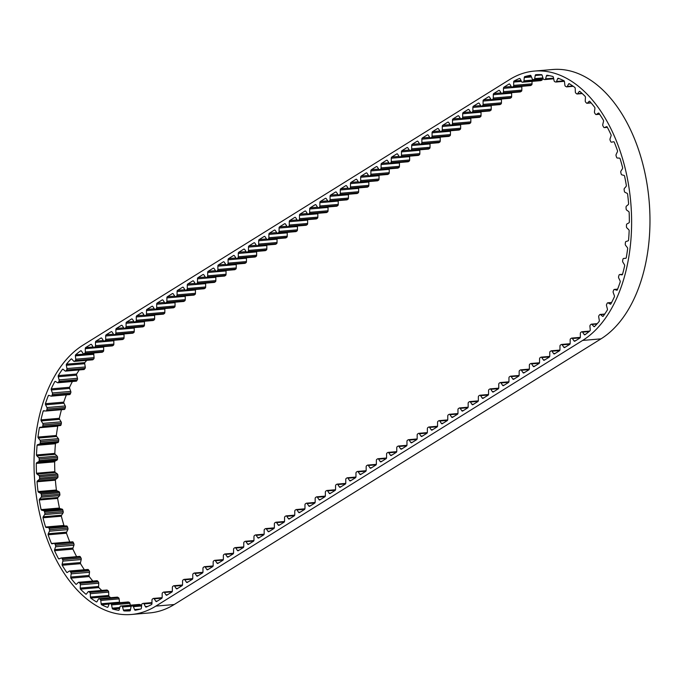 <?xml version="1.0" encoding="UTF-8"?>
<svg xmlns="http://www.w3.org/2000/svg" width="684" height="684" viewBox="0 0 684 684"><rect width="100%" height="100%" fill="white"/><g stroke="black" fill="none" stroke-linecap="round" stroke-linejoin="round"><path stroke-width="1.03" d="M531.135 76.121L524.619 76.676A135.654 82.619 85.1 0 1 530.51 75.317A1.394 0.846 85.1 0 1 531.083 75.992L532.237 78.908A1.394 0.846 -94.9 0 0 533.058 79.626A1.394 0.846 -94.9 0 0 533.075 79.618L533.99 79.515A1.394 0.846 -94.9 0 0 534.221 79.43A1.394 0.846 -94.9 0 0 534.674 78.626L535.239 75.505A1.394 0.846 85.1 0 1 535.675 74.71A135.654 82.619 85.1 0 1 541.694 74.676A1.394 0.846 85.1 0 1 542.215 75.462L543.122 78.583A1.394 0.846 -94.9 0 0 543.908 79.464L544.832 79.558A1.394 0.846 -94.9 0 0 544.934 79.558A1.394 0.846 -94.9 0 0 545.174 79.472A1.394 0.846 -94.9 0 0 545.593 78.84L546.422 75.907A1.394 0.846 85.1 0 1 546.918 75.223A135.654 82.619 85.1 0 1 552.963 76.522A1.394 0.846 85.1 0 1 553.416 77.412L554.074 80.661A1.394 0.846 -94.9 0 0 554.784 81.704L555.699 81.995A1.394 0.846 -94.9 0 0 555.912 82.029A1.394 0.846 -94.9 0 0 556.16 81.943A1.394 0.846 -94.9 0 0 556.528 81.464L557.597 78.771A1.394 0.846 85.1 0 1 558.153 78.215A135.654 82.619 85.1 0 1 564.103 80.823A1.394 0.846 85.1 0 1 564.488 81.798L564.873 85.124A1.394 0.846 -94.9 0 0 565.506 86.295L566.395 86.791A1.394 0.846 -94.9 0 0 566.728 86.868A1.394 0.846 -94.9 0 0 566.968 86.782A1.394 0.846 -94.9 0 0 567.267 86.449L568.566 84.055A1.394 0.846 85.1 0 1 569.105 83.636A1.394 0.846 85.1 0 1 569.173 83.636A135.654 82.619 85.1 0 1 574.919 87.501A1.394 0.846 85.1 0 1 575.227 88.535L575.329 91.878A1.394 0.846 -94.9 0 0 575.868 93.161L576.723 93.845A1.394 0.846 -94.9 0 0 577.159 93.99A1.394 0.846 -94.9 0 0 577.407 93.913A1.394 0.846 -94.9 0 0 577.621 93.699L579.126 91.647A1.394 0.846 85.1 0 1 579.587 91.348A1.394 0.846 85.1 0 1 579.767 91.365A135.654 82.619 85.1 0 1 585.205 96.427A1.394 0.846 85.1 0 1 585.427 97.504L585.256 100.796A1.394 0.846 -94.9 0 0 585.684 102.172L586.487 103.036A1.394 0.846 -94.9 0 0 587.026 103.275A1.394 0.846 -94.9 0 0 587.274 103.198A1.394 0.846 -94.9 0 0 587.402 103.096L589.078 101.412A1.394 0.846 85.1 0 1 589.454 101.223A1.394 0.846 85.1 0 1 589.745 101.283A135.654 82.619 85.1 0 1 594.781 107.431A1.394 0.846 85.1 0 1 594.909 108.542L594.464 111.723A1.394 0.846 -94.9 0 0 594.772 113.168L595.507 114.185A1.394 0.846 -94.9 0 0 596.149 114.553A1.394 0.846 -94.9 0 0 596.388 114.467A1.394 0.846 -94.9 0 0 596.422 114.442L598.244 113.168A1.394 0.846 85.1 0 1 598.517 113.065A1.394 0.846 85.1 0 1 598.928 113.193A135.654 82.619 85.1 0 1 603.459 120.324A1.394 0.846 85.1 0 1 603.493 121.436L602.784 124.462A1.394 0.846 -94.9 0 0 602.98 125.942L603.621 127.096A1.394 0.846 -94.9 0 0 604.348 127.6A1.394 0.846 -94.9 0 0 604.519 127.557L606.451 126.711A1.394 0.846 85.1 0 1 606.622 126.668A1.394 0.846 85.1 0 1 607.135 126.882A135.654 82.619 85.1 0 1 611.086 134.868A1.394 0.846 85.1 0 1 611.034 135.962L610.06 138.767A1.394 0.846 -94.9 0 0 610.137 140.254L610.684 141.528A1.394 0.846 -94.9 0 0 611.487 142.186A1.394 0.846 -94.9 0 0 611.547 142.178L613.557 141.776A1.394 0.846 85.1 0 1 613.616 141.768A1.394 0.846 85.1 0 1 614.223 142.092A135.654 82.619 85.1 0 1 617.515 150.788A1.394 0.846 85.1 0 1 617.37 151.848L616.173 154.379A1.394 0.846 -94.9 0 0 616.113 155.858L616.566 157.226A1.394 0.846 -94.9 0 0 617.37 158.047L619.422 158.098A1.394 0.846 85.1 0 1 620.063 158.56A135.654 82.619 85.1 0 1 622.645 167.794A1.394 0.846 85.1 0 1 622.406 168.803L620.995 171.009A1.394 0.846 -94.9 0 0 620.816 172.445L621.149 173.881A1.394 0.846 -94.9 0 0 621.893 174.865L623.945 175.369A1.394 0.846 85.1 0 1 624.552 175.968A135.654 82.619 85.1 0 1 626.364 185.578A1.394 0.846 85.1 0 1 626.048 186.51L624.441 188.357A1.394 0.846 -94.9 0 0 624.141 189.725L624.364 191.212A1.394 0.846 -94.9 0 0 625.022 192.332L627.031 193.281A1.394 0.846 85.1 0 1 627.596 194A135.654 82.619 85.1 0 1 628.613 203.806A1.394 0.846 85.1 0 1 628.211 204.653L626.45 206.106A1.394 0.846 -94.9 0 0 626.04 207.38L626.134 208.876A1.394 0.846 -94.9 0 0 626.698 210.125L628.639 211.493A1.394 0.846 85.1 0 1 629.143 212.322A135.654 82.619 85.1 0 1 629.348 222.146A1.394 0.846 85.1 0 1 628.904 222.873A1.394 0.846 85.1 0 1 628.878 222.89L626.989 223.924A1.394 0.846 -94.9 0 0 626.467 225.079L626.433 226.566A1.394 0.846 -94.9 0 0 626.903 227.909L628.733 229.679A1.394 0.846 85.1 0 1 629.169 230.602A135.654 82.619 85.1 0 1 628.553 240.264A1.394 0.846 85.1 0 1 628.16 240.819A1.394 0.846 85.1 0 1 628.023 240.888L626.04 241.478A1.394 0.846 -94.9 0 0 625.424 242.495L625.27 243.949A1.394 0.846 -94.9 0 0 625.621 245.368L627.305 247.505A1.394 0.846 85.1 0 1 627.664 248.497A135.654 82.619 85.1 0 1 626.245 257.825A1.394 0.846 85.1 0 1 625.911 258.236A1.394 0.846 85.1 0 1 625.663 258.313L623.62 258.458A1.394 0.846 -94.9 0 0 622.919 259.322L622.645 260.707A1.394 0.846 -94.9 0 0 622.885 262.177L624.398 264.64A1.394 0.846 85.1 0 1 624.672 265.691A135.654 82.619 85.1 0 1 622.466 274.506A1.394 0.846 85.1 0 1 622.209 274.78A1.394 0.846 85.1 0 1 621.961 274.865A1.394 0.846 85.1 0 1 621.841 274.857L619.789 274.549A1.394 0.846 -94.9 0 0 619.661 274.549A1.394 0.846 -94.9 0 0 619.011 275.233L618.618 276.533A1.394 0.846 -94.9 0 0 618.729 278.02L620.046 280.773A1.394 0.846 85.1 0 1 620.234 281.859A135.654 82.619 85.1 0 1 617.284 290.007A1.394 0.846 85.1 0 1 617.113 290.161A1.394 0.846 85.1 0 1 616.865 290.238A1.394 0.846 85.1 0 1 616.626 290.204L614.6 289.452A1.394 0.846 -94.9 0 0 614.36 289.418A1.394 0.846 -94.9 0 0 613.762 289.948L613.257 291.127A1.394 0.846 -94.9 0 0 613.249 292.615L614.335 295.599A1.394 0.846 85.1 0 1 614.437 296.711A135.654 82.619 85.1 0 1 610.803 304.029A1.394 0.846 85.1 0 1 610.726 304.089A1.394 0.846 85.1 0 1 610.479 304.175A1.394 0.846 85.1 0 1 610.128 304.081L608.153 302.892A1.394 0.846 -94.9 0 0 607.802 302.807A1.394 0.846 -94.9 0 0 607.272 303.192L606.674 304.243A1.394 0.846 -94.9 0 0 606.537 305.697L607.375 308.852A1.394 0.846 85.1 0 1 607.383 309.963A135.654 82.619 85.1 0 1 603.134 316.324A1.394 0.846 85.1 0 1 602.912 316.393A1.394 0.846 85.1 0 1 602.45 316.23L600.569 314.623A1.394 0.846 -94.9 0 0 600.107 314.46A1.394 0.846 -94.9 0 0 599.663 314.726L598.97 315.615A1.394 0.846 -94.9 0 0 598.714 317.008L599.295 320.292A1.394 0.846 85.1 0 1 599.21 321.377A135.654 82.619 85.1 0 1 594.413 326.661A1.394 0.846 85.1 0 1 594.302 326.687A1.394 0.846 85.1 0 1 593.738 326.422L591.985 324.438A1.394 0.846 -94.9 0 0 591.421 324.165A1.394 0.846 -94.9 0 0 591.07 324.336L590.301 325.054A1.394 0.846 -94.9 0 0 589.924 326.362L590.241 329.697A1.394 0.846 85.1 0 1 590.061 330.74A135.654 82.619 85.1 0 1 584.811 334.861L584.811 334.861A1.394 0.846 85.1 0 1 584.153 334.467L582.563 332.142A1.394 0.846 -94.9 0 0 581.904 331.749A1.394 0.846 -94.9 0 0 581.648 331.843L580.819 332.373A1.394 0.846 -94.9 0 0 580.34 333.57L580.365 336.904A1.394 0.846 85.1 0 1 580.058 337.947L574.876 341.171A1.394 0.846 85.1 0 1 574.637 341.256A1.394 0.846 85.1 0 1 573.97 340.854L572.388 338.503A1.394 0.846 -94.9 0 0 571.73 338.101A1.394 0.846 -94.9 0 0 571.482 338.187L570.644 338.708A1.394 0.846 -94.9 0 0 570.157 339.897L570.165 343.223A1.394 0.846 85.1 0 1 569.678 344.411L564.676 347.523A1.394 0.846 85.1 0 1 564.437 347.609A1.394 0.846 85.1 0 1 563.77 347.207L562.188 344.856A1.394 0.846 -94.9 0 0 561.53 344.454A1.394 0.846 -94.9 0 0 561.282 344.531L560.444 345.052A1.394 0.846 -94.9 0 0 559.957 346.241L559.965 349.575A1.394 0.846 85.1 0 1 559.478 350.764L554.485 353.876A1.394 0.846 85.1 0 1 554.237 353.953A1.394 0.846 85.1 0 1 553.57 353.56L551.988 351.2A1.394 0.846 -94.9 0 0 551.33 350.798A1.394 0.846 -94.9 0 0 551.082 350.883L550.244 351.405A1.394 0.846 -94.9 0 0 549.756 352.593L549.765 355.919A1.394 0.846 85.1 0 1 549.278 357.116L544.284 360.22A1.394 0.846 85.1 0 1 544.036 360.306A1.394 0.846 85.1 0 1 543.37 359.904L541.788 357.552A1.394 0.846 -94.9 0 0 541.13 357.151A1.394 0.846 -94.9 0 0 540.882 357.236L540.044 357.749A1.394 0.846 -94.9 0 0 539.556 358.938L539.565 362.272A1.394 0.846 85.1 0 1 539.077 363.461L534.084 366.573A1.394 0.846 85.1 0 1 533.836 366.658A1.394 0.846 85.1 0 1 533.169 366.256L531.588 363.897A1.394 0.846 -94.9 0 0 530.929 363.495A1.394 0.846 -94.9 0 0 530.681 363.58L529.844 364.102A1.394 0.846 -94.9 0 0 529.356 365.29L529.365 368.625A1.394 0.846 85.1 0 1 528.877 369.813L523.884 372.925A1.394 0.846 85.1 0 1 523.636 373.002A1.394 0.846 85.1 0 1 522.969 372.6L521.396 370.249A1.394 0.846 -94.9 0 0 520.729 369.847A1.394 0.846 -94.9 0 0 520.481 369.933L519.652 370.454A1.394 0.846 -94.9 0 0 519.156 371.643L519.165 374.969A1.394 0.846 85.1 0 1 518.677 376.157L513.684 379.269A1.394 0.846 85.1 0 1 513.436 379.355A1.394 0.846 85.1 0 1 512.769 378.953L511.196 376.602A1.394 0.846 -94.9 0 0 510.529 376.2A1.394 0.846 -94.9 0 0 510.281 376.286L509.452 376.798A1.394 0.846 -94.9 0 0 508.956 377.987L508.964 381.321A1.394 0.846 85.1 0 1 508.477 382.51L503.484 385.622A1.394 0.846 85.1 0 1 503.236 385.708A1.394 0.846 85.1 0 1 502.569 385.306L500.996 382.946A1.394 0.846 -94.9 0 0 500.329 382.544A1.394 0.846 -94.9 0 0 500.081 382.63L499.252 383.151A1.394 0.846 -94.9 0 0 498.756 384.34L498.764 387.674A1.394 0.846 85.1 0 1 498.277 388.863L493.284 391.966A1.394 0.846 85.1 0 1 493.036 392.052A1.394 0.846 85.1 0 1 492.369 391.65L490.796 389.299A1.394 0.846 -94.9 0 0 490.129 388.897A1.394 0.846 -94.9 0 0 489.881 388.982L489.051 389.495A1.394 0.846 -94.9 0 0 488.556 390.692L488.564 394.018A1.394 0.846 85.1 0 1 488.077 395.207L483.084 398.319A1.394 0.846 85.1 0 1 482.836 398.404A1.394 0.846 85.1 0 1 482.169 398.002L480.596 395.651A1.394 0.846 -94.9 0 0 479.929 395.249A1.394 0.846 -94.9 0 0 479.681 395.326L478.851 395.848A1.394 0.846 -94.9 0 0 478.355 397.036L478.364 400.371A1.394 0.846 85.1 0 1 477.877 401.559L472.883 404.671A1.394 0.846 85.1 0 1 472.635 404.748A1.394 0.846 85.1 0 1 471.969 404.347L470.395 401.995A1.394 0.846 -94.9 0 0 469.728 401.594A1.394 0.846 -94.9 0 0 469.481 401.679L468.651 402.201A1.394 0.846 -94.9 0 0 468.155 403.389L468.164 406.715A1.394 0.846 85.1 0 1 467.676 407.903L462.683 411.016A1.394 0.846 85.1 0 1 462.435 411.101A1.394 0.846 85.1 0 1 461.768 410.699L460.195 408.348A1.394 0.846 -94.9 0 0 459.528 407.946A1.394 0.846 -94.9 0 0 459.28 408.032L458.451 408.545A1.394 0.846 -94.9 0 0 457.955 409.733L457.964 413.068A1.394 0.846 85.1 0 1 457.476 414.256L452.483 417.368A1.394 0.846 85.1 0 1 452.235 417.454A1.394 0.846 85.1 0 1 451.568 417.052L449.995 414.692A1.394 0.846 -94.9 0 0 449.328 414.29A1.394 0.846 -94.9 0 0 449.08 414.376L448.251 414.897A1.394 0.846 -94.9 0 0 447.755 416.086L447.764 419.42A1.394 0.846 85.1 0 1 447.276 420.609L442.283 423.712A1.394 0.846 85.1 0 1 442.035 423.798A1.394 0.846 85.1 0 1 441.368 423.396L439.795 421.045A1.394 0.846 -94.9 0 0 439.128 420.643A1.394 0.846 -94.9 0 0 438.88 420.728L438.051 421.25A1.394 0.846 -94.9 0 0 437.555 422.438L437.563 425.764A1.394 0.846 85.1 0 1 437.076 426.953L432.083 430.065A1.394 0.846 85.1 0 1 431.835 430.151A1.394 0.846 85.1 0 1 431.168 429.749L429.595 427.397A1.394 0.846 -94.9 0 0 428.928 426.996A1.394 0.846 -94.9 0 0 428.68 427.081L427.851 427.594A1.394 0.846 -94.9 0 0 427.355 428.782L427.363 432.117A1.394 0.846 85.1 0 1 426.876 433.305L421.883 436.418A1.394 0.846 85.1 0 1 421.635 436.503A1.394 0.846 85.1 0 1 420.968 436.101L419.395 433.741A1.394 0.846 -94.9 0 0 418.728 433.34A1.394 0.846 -94.9 0 0 418.48 433.425L417.65 433.947A1.394 0.846 -94.9 0 0 417.154 435.135L417.172 438.461A1.394 0.846 85.1 0 1 416.676 439.658L411.683 442.762A1.394 0.846 85.1 0 1 411.435 442.847A1.394 0.846 85.1 0 1 410.768 442.445L409.194 440.094A1.394 0.846 -94.9 0 0 408.528 439.692A1.394 0.846 -94.9 0 0 408.28 439.778L407.45 440.291A1.394 0.846 -94.9 0 0 406.954 441.488L406.971 444.814A1.394 0.846 85.1 0 1 406.476 446.002L401.482 449.114A1.394 0.846 85.1 0 1 401.234 449.2A1.394 0.846 85.1 0 1 400.567 448.798L398.994 446.447A1.394 0.846 -94.9 0 0 398.327 446.045A1.394 0.846 -94.9 0 0 398.079 446.122L397.25 446.643A1.394 0.846 -94.9 0 0 396.763 447.832L396.771 451.166A1.394 0.846 85.1 0 1 396.275 452.355L391.282 455.467A1.394 0.846 85.1 0 1 391.034 455.544A1.394 0.846 85.1 0 1 390.367 455.142L388.794 452.791A1.394 0.846 -94.9 0 0 388.127 452.389A1.394 0.846 -94.9 0 0 387.879 452.475L387.05 452.996A1.394 0.846 -94.9 0 0 386.563 454.185L386.571 457.511A1.394 0.846 85.1 0 1 386.075 458.699L381.082 461.811A1.394 0.846 85.1 0 1 380.834 461.897A1.394 0.846 85.1 0 1 380.167 461.495L378.594 459.144A1.394 0.846 -94.9 0 0 377.927 458.742A1.394 0.846 -94.9 0 0 377.679 458.827L376.85 459.34A1.394 0.846 -94.9 0 0 376.362 460.529L376.371 463.863A1.394 0.846 85.1 0 1 375.875 465.052L370.882 468.164A1.394 0.846 85.1 0 1 370.634 468.249A1.394 0.846 85.1 0 1 369.967 467.847L368.394 465.488A1.394 0.846 -94.9 0 0 367.727 465.086A1.394 0.846 -94.9 0 0 367.479 465.171L366.65 465.693A1.394 0.846 -94.9 0 0 366.162 466.881L366.171 470.216A1.394 0.846 85.1 0 1 365.675 471.404L360.682 474.508A1.394 0.846 85.1 0 1 360.434 474.593A1.394 0.846 85.1 0 1 359.767 474.192L358.194 471.84A1.394 0.846 -94.9 0 0 357.527 471.438A1.394 0.846 -94.9 0 0 357.279 471.524L356.45 472.046A1.394 0.846 -94.9 0 0 355.962 473.234L355.971 476.56A1.394 0.846 85.1 0 1 355.475 477.748L350.482 480.861A1.394 0.846 85.1 0 1 350.234 480.946A1.394 0.846 85.1 0 1 349.567 480.544L347.994 478.193A1.394 0.846 -94.9 0 0 347.327 477.791A1.394 0.846 -94.9 0 0 347.079 477.868L346.249 478.39A1.394 0.846 -94.9 0 0 345.762 479.578L345.771 482.913A1.394 0.846 85.1 0 1 345.275 484.101L340.281 487.213A1.394 0.846 85.1 0 1 340.034 487.29A1.394 0.846 85.1 0 1 339.375 486.897L337.793 484.537A1.394 0.846 -94.9 0 0 337.127 484.135A1.394 0.846 -94.9 0 0 336.879 484.221L336.049 484.742A1.394 0.846 -94.9 0 0 335.562 485.931L335.57 489.257A1.394 0.846 85.1 0 1 335.075 490.454L330.081 493.557A1.394 0.846 85.1 0 1 329.833 493.643A1.394 0.846 85.1 0 1 329.175 493.241L327.593 490.89A1.394 0.846 -94.9 0 0 326.926 490.488A1.394 0.846 -94.9 0 0 326.678 490.573L325.849 491.086A1.394 0.846 -94.9 0 0 325.362 492.275L325.37 495.609A1.394 0.846 85.1 0 1 324.874 496.798L319.881 499.91A1.394 0.846 85.1 0 1 319.633 499.995A1.394 0.846 85.1 0 1 318.975 499.594L317.393 497.234A1.394 0.846 -94.9 0 0 316.726 496.841A1.394 0.846 -94.9 0 0 316.478 496.917L315.649 497.439A1.394 0.846 -94.9 0 0 315.162 498.627L315.17 501.962A1.394 0.846 85.1 0 1 314.674 503.15L309.681 506.263A1.394 0.846 85.1 0 1 309.433 506.34A1.394 0.846 85.1 0 1 308.775 505.938L307.193 503.586A1.394 0.846 -94.9 0 0 306.526 503.185A1.394 0.846 -94.9 0 0 306.278 503.27L305.449 503.792A1.394 0.846 -94.9 0 0 304.961 504.98L304.97 508.306A1.394 0.846 85.1 0 1 304.474 509.494L299.481 512.607A1.394 0.846 85.1 0 1 299.233 512.692A1.394 0.846 85.1 0 1 298.575 512.29L296.993 509.939A1.394 0.846 -94.9 0 0 296.326 509.537A1.394 0.846 -94.9 0 0 296.087 509.623L295.249 510.136A1.394 0.846 -94.9 0 0 294.761 511.324L294.77 514.659A1.394 0.846 85.1 0 1 294.274 515.847L289.281 518.959A1.394 0.846 85.1 0 1 289.033 519.045A1.394 0.846 85.1 0 1 288.374 518.643L286.793 516.283A1.394 0.846 -94.9 0 0 286.126 515.881A1.394 0.846 -94.9 0 0 285.886 515.967L285.048 516.488A1.394 0.846 -94.9 0 0 284.561 517.677L284.57 521.011A1.394 0.846 85.1 0 1 284.082 522.2L279.081 525.303A1.394 0.846 85.1 0 1 278.833 525.389A1.394 0.846 85.1 0 1 278.174 524.987L276.592 522.636A1.394 0.846 -94.9 0 0 275.926 522.234A1.394 0.846 -94.9 0 0 275.686 522.319L274.848 522.832A1.394 0.846 -94.9 0 0 274.361 524.029L274.369 527.355A1.394 0.846 85.1 0 1 273.882 528.544L268.88 531.656A1.394 0.846 85.1 0 1 268.632 531.742A1.394 0.846 85.1 0 1 267.974 531.34L266.392 528.989A1.394 0.846 -94.9 0 0 265.725 528.587A1.394 0.846 -94.9 0 0 265.486 528.664L264.648 529.185A1.394 0.846 -94.9 0 0 264.161 530.374L264.169 533.708A1.394 0.846 85.1 0 1 263.682 534.897L258.68 538.009A1.394 0.846 85.1 0 1 258.432 538.086A1.394 0.846 85.1 0 1 257.774 537.692L256.192 535.333A1.394 0.846 -94.9 0 0 255.525 534.931A1.394 0.846 -94.9 0 0 255.286 535.016L254.448 535.538A1.394 0.846 -94.9 0 0 253.961 536.726L253.969 540.052A1.394 0.846 85.1 0 1 253.482 541.241L248.48 544.353A1.394 0.846 85.1 0 1 248.241 544.438A1.394 0.846 85.1 0 1 247.574 544.036L245.992 541.685A1.394 0.846 -94.9 0 0 245.325 541.283A1.394 0.846 -94.9 0 0 245.086 541.369L244.248 541.882A1.394 0.846 -94.9 0 0 243.761 543.07L243.769 546.405A1.394 0.846 85.1 0 1 243.282 547.593L238.28 550.706A1.394 0.846 85.1 0 1 238.041 550.791A1.394 0.846 85.1 0 1 237.374 550.389L235.792 548.029A1.394 0.846 -94.9 0 0 235.125 547.627A1.394 0.846 -94.9 0 0 234.886 547.713L234.048 548.235A1.394 0.846 -94.9 0 0 233.56 549.423L233.569 552.757A1.394 0.846 85.1 0 1 233.082 553.946L228.08 557.058A1.394 0.846 85.1 0 1 227.84 557.135A1.394 0.846 85.1 0 1 227.173 556.733L225.592 554.382A1.394 0.846 -94.9 0 0 224.925 553.98A1.394 0.846 -94.9 0 0 224.685 554.066L223.848 554.587A1.394 0.846 -94.9 0 0 223.36 555.776L223.369 559.102A1.394 0.846 85.1 0 1 222.881 560.29L217.88 563.402A1.394 0.846 85.1 0 1 217.64 563.488A1.394 0.846 85.1 0 1 216.973 563.086L215.392 560.735A1.394 0.846 -94.9 0 0 214.725 560.333A1.394 0.846 -94.9 0 0 214.485 560.418L213.647 560.931A1.394 0.846 -94.9 0 0 213.16 562.12L213.169 565.454A1.394 0.846 85.1 0 1 212.681 566.643L207.679 569.755A1.394 0.846 85.1 0 1 207.44 569.84A1.394 0.846 85.1 0 1 206.773 569.439L205.191 567.079A1.394 0.846 -94.9 0 0 204.525 566.677A1.394 0.846 -94.9 0 0 204.285 566.762L203.447 567.284A1.394 0.846 -94.9 0 0 202.96 568.472L202.968 571.807A1.394 0.846 85.1 0 1 202.481 572.995L197.479 576.099A1.394 0.846 85.1 0 1 197.24 576.184A1.394 0.846 85.1 0 1 196.573 575.783L194.991 573.431A1.394 0.846 -94.9 0 0 194.324 573.03A1.394 0.846 -94.9 0 0 194.085 573.115L193.247 573.628A1.394 0.846 -94.9 0 0 192.76 574.825L192.768 578.151A1.394 0.846 85.1 0 1 192.281 579.339L187.279 582.452A1.394 0.846 85.1 0 1 187.04 582.537A1.394 0.846 85.1 0 1 186.373 582.135L184.791 579.784A1.394 0.846 -94.9 0 0 184.124 579.382A1.394 0.846 -94.9 0 0 183.885 579.459L183.047 579.981A1.394 0.846 -94.9 0 0 182.56 581.169L182.568 584.504A1.394 0.846 85.1 0 1 182.081 585.692L177.079 588.804A1.394 0.846 85.1 0 1 176.84 588.881A1.394 0.846 85.1 0 1 176.173 588.479L174.591 586.128A1.394 0.846 -94.9 0 0 173.924 585.726A1.394 0.846 -94.9 0 0 173.685 585.812L172.847 586.333A1.394 0.846 -94.9 0 0 172.359 587.522L172.368 590.848A1.394 0.846 85.1 0 1 171.881 592.036L166.879 595.148A1.394 0.846 85.1 0 1 166.639 595.234A1.394 0.846 85.1 0 1 165.973 594.832L164.391 592.481A1.394 0.846 -94.9 0 0 163.732 592.079A1.394 0.846 -94.9 0 0 163.485 592.164L162.647 592.677A1.394 0.846 -94.9 0 0 162.159 593.866L162.168 597.2A1.394 0.846 85.1 0 1 161.68 598.389L156.499 601.612A1.394 0.846 85.1 0 1 156.456 601.621A1.394 0.846 85.1 0 1 155.781 601.21L154.216 598.825A1.394 0.846 -94.9 0 0 153.549 598.414A1.394 0.846 -94.9 0 0 153.31 598.491L152.472 598.996A1.394 0.846 -94.9 0 0 151.976 600.176L151.959 603.502A1.394 0.846 85.1 0 1 151.686 604.476A135.654 82.619 85.1 0 1 146.034 607.144A1.394 0.846 85.1 0 1 145.41 606.597L144.042 603.921A1.394 0.846 -94.9 0 0 143.281 603.365A1.394 0.846 -94.9 0 0 143.153 603.399L142.272 603.707A1.394 0.846 -94.9 0 0 141.673 604.75L141.383 608.008A1.394 0.846 85.1 0 1 141.024 608.897A135.654 82.619 85.1 0 1 135.133 610.256A1.394 0.846 85.1 0 1 134.56 609.581L133.406 606.665A1.394 0.846 -94.9 0 0 132.585 605.947A1.394 0.846 -94.9 0 0 132.568 605.947L131.653 606.058A1.394 0.846 -94.9 0 0 130.969 606.947L130.405 610.068A1.394 0.846 85.1 0 1 129.969 610.863A135.654 82.619 85.1 0 1 123.949 610.898L130.336 610.35M540.582 80.626A1.394 0.846 -94.9 0 0 540.719 80.635A1.394 0.846 -94.9 0 0 540.847 80.601L541.728 80.293A1.394 0.846 -94.9 0 0 541.839 80.242A1.394 0.846 -94.9 0 0 542.326 79.25L542.361 78.822M521.011 80.49L513.958 81.097A135.654 82.619 85.1 0 1 519.609 78.421A1.394 0.846 85.1 0 1 520.233 78.976L521.601 81.653A1.394 0.846 -94.9 0 0 522.362 82.2A1.394 0.846 -94.9 0 0 522.49 82.174L523.371 81.866A1.394 0.846 -94.9 0 0 523.482 81.815A1.394 0.846 -94.9 0 0 523.97 80.823L524.26 77.566A1.394 0.846 85.1 0 1 524.619 76.676M530.203 85.551A1.394 0.846 -94.9 0 0 530.451 85.585A1.394 0.846 -94.9 0 0 530.69 85.509L531.528 85.004A1.394 0.846 -94.9 0 0 531.536 84.996A1.394 0.846 -94.9 0 0 532.024 83.824L532.032 81.379M93.186 346.968L85.585 347.617L90.767 344.394A1.394 0.846 85.1 0 1 91.006 344.317A1.394 0.846 85.1 0 1 91.673 344.719L93.255 347.07A1.394 0.846 -94.9 0 0 93.913 347.472A1.394 0.846 -94.9 0 0 94.161 347.387L94.999 346.865A1.394 0.846 -94.9 0 0 95.486 345.676L95.478 342.351A1.394 0.846 85.1 0 1 95.965 341.162L100.967 338.05A1.394 0.846 85.1 0 1 101.206 337.964A1.394 0.846 85.1 0 1 101.873 338.366L103.455 340.717A1.394 0.846 -94.9 0 0 104.113 341.119A1.394 0.846 -94.9 0 0 104.361 341.034L105.199 340.521A1.394 0.846 -94.9 0 0 105.687 339.332L105.678 335.998A1.394 0.846 85.1 0 1 106.165 334.809L111.159 331.697A1.394 0.846 85.1 0 1 111.407 331.612A1.394 0.846 85.1 0 1 112.073 332.014L113.655 334.373A1.394 0.846 -94.9 0 0 114.313 334.775A1.394 0.846 -94.9 0 0 114.561 334.69L115.399 334.168A1.394 0.846 -94.9 0 0 115.887 332.98L115.878 329.645A1.394 0.846 85.1 0 1 116.365 328.457L121.359 325.353A1.394 0.846 85.1 0 1 121.607 325.268A1.394 0.846 85.1 0 1 122.274 325.669L123.855 328.021A1.394 0.846 -94.9 0 0 124.514 328.423A1.394 0.846 -94.9 0 0 124.762 328.337L125.6 327.816A1.394 0.846 -94.9 0 0 126.087 326.627L126.078 323.301A1.394 0.846 85.1 0 1 126.566 322.113L131.559 319A1.394 0.846 85.1 0 1 131.807 318.915A1.394 0.846 85.1 0 1 132.474 319.317L134.055 321.668A1.394 0.846 -94.9 0 0 134.714 322.07A1.394 0.846 -94.9 0 0 134.962 321.993L135.8 321.471A1.394 0.846 -94.9 0 0 136.287 320.283L136.278 316.948A1.394 0.846 85.1 0 1 136.766 315.76L141.759 312.648A1.394 0.846 85.1 0 1 142.007 312.562A1.394 0.846 85.1 0 1 142.674 312.964L144.256 315.324A1.394 0.846 -94.9 0 0 144.914 315.726A1.394 0.846 -94.9 0 0 145.162 315.64L146 315.119A1.394 0.846 -94.9 0 0 146.487 313.93L146.479 310.604A1.394 0.846 85.1 0 1 146.966 309.407L151.959 306.304A1.394 0.846 85.1 0 1 152.207 306.218A1.394 0.846 85.1 0 1 152.874 306.62L154.447 308.971A1.394 0.846 -94.9 0 0 155.114 309.373A1.394 0.846 -94.9 0 0 155.362 309.288L156.191 308.775A1.394 0.846 -94.9 0 0 156.687 307.586L156.679 304.252A1.394 0.846 85.1 0 1 157.166 303.063L162.159 299.951A1.394 0.846 85.1 0 1 162.407 299.866A1.394 0.846 85.1 0 1 163.074 300.267L164.647 302.627A1.394 0.846 -94.9 0 0 165.314 303.021A1.394 0.846 -94.9 0 0 165.562 302.944L166.392 302.422A1.394 0.846 -94.9 0 0 166.887 301.234L166.879 297.899A1.394 0.846 85.1 0 1 167.366 296.711L172.359 293.598A1.394 0.846 85.1 0 1 172.607 293.522A1.394 0.846 85.1 0 1 173.274 293.923L174.847 296.275A1.394 0.846 -94.9 0 0 175.514 296.676A1.394 0.846 -94.9 0 0 175.762 296.591L176.592 296.069A1.394 0.846 -94.9 0 0 177.088 294.881L177.079 291.555A1.394 0.846 85.1 0 1 177.566 290.367L182.56 287.254A1.394 0.846 85.1 0 1 182.808 287.169A1.394 0.846 85.1 0 1 183.474 287.571L185.048 289.922A1.394 0.846 -94.9 0 0 185.715 290.324A1.394 0.846 -94.9 0 0 185.963 290.238L186.792 289.725A1.394 0.846 -94.9 0 0 187.288 288.537L187.279 285.202A1.394 0.846 85.1 0 1 187.767 284.014L192.76 280.902A1.394 0.846 85.1 0 1 193.008 280.816A1.394 0.846 85.1 0 1 193.675 281.218L195.248 283.578A1.394 0.846 -94.9 0 0 195.915 283.98A1.394 0.846 -94.9 0 0 196.163 283.894L196.992 283.373A1.394 0.846 -94.9 0 0 197.488 282.184L197.479 278.85A1.394 0.846 85.1 0 1 197.967 277.661L202.96 274.558A1.394 0.846 85.1 0 1 203.208 274.472A1.394 0.846 85.1 0 1 203.875 274.874L205.448 277.225A1.394 0.846 -94.9 0 0 206.115 277.627A1.394 0.846 -94.9 0 0 206.363 277.542L207.192 277.02A1.394 0.846 -94.9 0 0 207.688 275.832L207.679 272.506A1.394 0.846 85.1 0 1 208.167 271.317L213.16 268.205A1.394 0.846 85.1 0 1 213.408 268.119A1.394 0.846 85.1 0 1 214.075 268.521L215.648 270.873A1.394 0.846 -94.9 0 0 216.315 271.274A1.394 0.846 -94.9 0 0 216.563 271.197L217.392 270.676A1.394 0.846 -94.9 0 0 217.888 269.487L217.88 266.153A1.394 0.846 85.1 0 1 218.367 264.964L223.36 261.852A1.394 0.846 85.1 0 1 223.608 261.775A1.394 0.846 85.1 0 1 224.275 262.169L225.848 264.528A1.394 0.846 -94.9 0 0 226.515 264.93A1.394 0.846 -94.9 0 0 226.763 264.845L227.592 264.323A1.394 0.846 -94.9 0 0 228.088 263.135L228.08 259.809A1.394 0.846 85.1 0 1 228.567 258.62L233.56 255.508A1.394 0.846 85.1 0 1 233.808 255.423A1.394 0.846 85.1 0 1 234.475 255.825L236.048 258.176A1.394 0.846 -94.9 0 0 236.715 258.578A1.394 0.846 -94.9 0 0 236.963 258.492L237.793 257.979A1.394 0.846 -94.9 0 0 238.288 256.791L238.28 253.456A1.394 0.846 85.1 0 1 238.767 252.268L243.761 249.156A1.394 0.846 85.1 0 1 244.008 249.07A1.394 0.846 85.1 0 1 244.675 249.472L246.249 251.832A1.394 0.846 -94.9 0 0 246.915 252.234A1.394 0.846 -94.9 0 0 247.163 252.148L247.993 251.626A1.394 0.846 -94.9 0 0 248.489 250.438L248.48 247.104A1.394 0.846 85.1 0 1 248.967 245.915L253.961 242.803A1.394 0.846 85.1 0 1 254.209 242.726A1.394 0.846 85.1 0 1 254.876 243.128L256.449 245.479A1.394 0.846 -94.9 0 0 257.116 245.881A1.394 0.846 -94.9 0 0 257.364 245.795L258.193 245.274A1.394 0.846 -94.9 0 0 258.689 244.085L258.672 240.759A1.394 0.846 85.1 0 1 259.168 239.571L264.161 236.459A1.394 0.846 85.1 0 1 264.409 236.373A1.394 0.846 85.1 0 1 265.076 236.775L266.649 239.126A1.394 0.846 -94.9 0 0 267.316 239.528A1.394 0.846 -94.9 0 0 267.564 239.443L268.393 238.93A1.394 0.846 -94.9 0 0 268.889 237.741L268.872 234.407A1.394 0.846 85.1 0 1 269.368 233.218L274.361 230.106A1.394 0.846 85.1 0 1 274.609 230.021A1.394 0.846 85.1 0 1 275.276 230.422L276.849 232.782A1.394 0.846 -94.9 0 0 277.516 233.184A1.394 0.846 -94.9 0 0 277.764 233.099L278.593 232.577A1.394 0.846 -94.9 0 0 279.081 231.389L279.072 228.054A1.394 0.846 85.1 0 1 279.568 226.866L284.561 223.762A1.394 0.846 85.1 0 1 284.809 223.677A1.394 0.846 85.1 0 1 285.476 224.078L287.049 226.43A1.394 0.846 -94.9 0 0 287.716 226.832A1.394 0.846 -94.9 0 0 287.964 226.746L288.793 226.233A1.394 0.846 -94.9 0 0 289.281 225.036L289.272 221.71A1.394 0.846 85.1 0 1 289.768 220.522L294.761 217.409A1.394 0.846 85.1 0 1 295.009 217.324A1.394 0.846 85.1 0 1 295.676 217.726L297.249 220.077A1.394 0.846 -94.9 0 0 297.916 220.479A1.394 0.846 -94.9 0 0 298.164 220.402L298.993 219.88A1.394 0.846 -94.9 0 0 299.481 218.692L299.472 215.357A1.394 0.846 85.1 0 1 299.968 214.169L304.961 211.057A1.394 0.846 85.1 0 1 305.209 210.98A1.394 0.846 85.1 0 1 305.876 211.382L307.449 213.733A1.394 0.846 -94.9 0 0 308.116 214.135A1.394 0.846 -94.9 0 0 308.364 214.049L309.194 213.528A1.394 0.846 -94.9 0 0 309.681 212.339L309.672 209.013A1.394 0.846 85.1 0 1 310.168 207.825L315.162 204.713A1.394 0.846 85.1 0 1 315.409 204.627A1.394 0.846 85.1 0 1 316.076 205.029L317.65 207.38A1.394 0.846 -94.9 0 0 318.317 207.782A1.394 0.846 -94.9 0 0 318.564 207.697L319.394 207.184A1.394 0.846 -94.9 0 0 319.881 205.995L319.873 202.661A1.394 0.846 85.1 0 1 320.368 201.472L325.362 198.36A1.394 0.846 85.1 0 1 325.61 198.274A1.394 0.846 85.1 0 1 326.277 198.676L327.85 201.036A1.394 0.846 -94.9 0 0 328.517 201.438A1.394 0.846 -94.9 0 0 328.765 201.352L329.594 200.831A1.394 0.846 -94.9 0 0 330.081 199.642L330.073 196.308A1.394 0.846 85.1 0 1 330.569 195.12L335.562 192.016A1.394 0.846 85.1 0 1 335.81 191.93A1.394 0.846 85.1 0 1 336.468 192.332L338.05 194.683A1.394 0.846 -94.9 0 0 338.717 195.085A1.394 0.846 -94.9 0 0 338.965 195L339.794 194.478A1.394 0.846 -94.9 0 0 340.281 193.29L340.273 189.964A1.394 0.846 85.1 0 1 340.769 188.775L345.762 185.663A1.394 0.846 85.1 0 1 346.01 185.578A1.394 0.846 85.1 0 1 346.668 185.98L348.25 188.331A1.394 0.846 -94.9 0 0 348.917 188.733A1.394 0.846 -94.9 0 0 349.165 188.656L349.994 188.134A1.394 0.846 -94.9 0 0 350.482 186.946L350.473 183.611A1.394 0.846 85.1 0 1 350.969 182.423L355.962 179.311A1.394 0.846 85.1 0 1 356.21 179.225A1.394 0.846 85.1 0 1 356.868 179.627L358.45 181.987A1.394 0.846 -94.9 0 0 359.117 182.389A1.394 0.846 -94.9 0 0 359.365 182.303L360.194 181.782A1.394 0.846 -94.9 0 0 360.682 180.593L360.673 177.267A1.394 0.846 85.1 0 1 361.169 176.07L366.162 172.966A1.394 0.846 85.1 0 1 366.41 172.881A1.394 0.846 85.1 0 1 367.069 173.283L368.65 175.634A1.394 0.846 -94.9 0 0 369.317 176.036A1.394 0.846 -94.9 0 0 369.565 175.95L370.395 175.437A1.394 0.846 -94.9 0 0 370.882 174.24L370.873 170.915A1.394 0.846 85.1 0 1 371.369 169.726L376.362 166.614A1.394 0.846 85.1 0 1 376.61 166.528A1.394 0.846 85.1 0 1 377.269 166.93L378.851 169.29A1.394 0.846 -94.9 0 0 379.517 169.683A1.394 0.846 -94.9 0 0 379.757 169.606L380.595 169.085A1.394 0.846 -94.9 0 0 381.082 167.896L381.073 164.562A1.394 0.846 85.1 0 1 381.569 163.373L386.563 160.261A1.394 0.846 85.1 0 1 386.811 160.184A1.394 0.846 85.1 0 1 387.469 160.586L389.051 162.937A1.394 0.846 -94.9 0 0 389.718 163.339A1.394 0.846 -94.9 0 0 389.957 163.254L390.795 162.732A1.394 0.846 -94.9 0 0 391.282 161.544L391.274 158.218A1.394 0.846 85.1 0 1 391.761 157.029L396.763 153.917A1.394 0.846 85.1 0 1 397.011 153.832A1.394 0.846 85.1 0 1 397.669 154.233L399.251 156.585A1.394 0.846 -94.9 0 0 399.918 156.987A1.394 0.846 -94.9 0 0 400.157 156.901L400.995 156.388A1.394 0.846 -94.9 0 0 401.482 155.2L401.474 151.865A1.394 0.846 85.1 0 1 401.961 150.677L406.963 147.564A1.394 0.846 85.1 0 1 407.211 147.479A1.394 0.846 85.1 0 1 407.869 147.881L409.451 150.241A1.394 0.846 -94.9 0 0 410.118 150.642A1.394 0.846 -94.9 0 0 410.357 150.557L411.195 150.035A1.394 0.846 -94.9 0 0 411.683 148.847L411.674 145.512A1.394 0.846 85.1 0 1 412.161 144.324L417.163 141.22A1.394 0.846 85.1 0 1 417.411 141.135A1.394 0.846 85.1 0 1 418.069 141.537L419.651 143.888A1.394 0.846 -94.9 0 0 420.318 144.29A1.394 0.846 -94.9 0 0 420.557 144.204L421.395 143.683A1.394 0.846 -94.9 0 0 421.883 142.494L421.874 139.168A1.394 0.846 85.1 0 1 422.361 137.98L427.363 134.868A1.394 0.846 85.1 0 1 427.603 134.782A1.394 0.846 85.1 0 1 428.269 135.184L429.851 137.535A1.394 0.846 -94.9 0 0 430.518 137.937A1.394 0.846 -94.9 0 0 430.758 137.86L431.595 137.339A1.394 0.846 -94.9 0 0 432.083 136.15L432.074 132.816A1.394 0.846 85.1 0 1 432.562 131.627L437.563 128.515A1.394 0.846 85.1 0 1 437.803 128.438A1.394 0.846 85.1 0 1 438.47 128.831L440.051 131.191A1.394 0.846 -94.9 0 0 440.718 131.593A1.394 0.846 -94.9 0 0 440.958 131.508L441.796 130.986A1.394 0.846 -94.9 0 0 442.283 129.798L442.274 126.472A1.394 0.846 85.1 0 1 442.762 125.275L447.764 122.171A1.394 0.846 85.1 0 1 448.003 122.085A1.394 0.846 85.1 0 1 448.67 122.487L450.252 124.839A1.394 0.846 -94.9 0 0 450.918 125.24A1.394 0.846 -94.9 0 0 451.158 125.155L451.996 124.642A1.394 0.846 -94.9 0 0 452.483 123.453L452.475 120.119A1.394 0.846 85.1 0 1 452.962 118.93L457.964 115.818A1.394 0.846 85.1 0 1 458.203 115.733A1.394 0.846 85.1 0 1 458.87 116.135L460.452 118.494A1.394 0.846 -94.9 0 0 461.119 118.896A1.394 0.846 -94.9 0 0 461.358 118.811L462.196 118.289A1.394 0.846 -94.9 0 0 462.683 117.101L462.675 113.766A1.394 0.846 85.1 0 1 463.162 112.578L468.164 109.466A1.394 0.846 85.1 0 1 468.403 109.389A1.394 0.846 85.1 0 1 469.07 109.791L470.652 112.142A1.394 0.846 -94.9 0 0 471.319 112.544A1.394 0.846 -94.9 0 0 471.558 112.458L472.396 111.937A1.394 0.846 -94.9 0 0 472.883 110.748L472.875 107.422A1.394 0.846 85.1 0 1 473.362 106.234L478.364 103.122A1.394 0.846 85.1 0 1 478.603 103.036A1.394 0.846 85.1 0 1 479.27 103.438L480.852 105.789A1.394 0.846 -94.9 0 0 481.519 106.191A1.394 0.846 -94.9 0 0 481.758 106.105L482.596 105.593A1.394 0.846 -94.9 0 0 483.084 104.404L483.075 101.07A1.394 0.846 85.1 0 1 483.562 99.881L488.564 96.769A1.394 0.846 85.1 0 1 488.804 96.683A1.394 0.846 85.1 0 1 489.47 97.085L491.052 99.445A1.394 0.846 -94.9 0 0 491.719 99.847A1.394 0.846 -94.9 0 0 491.958 99.761L492.796 99.24A1.394 0.846 -94.9 0 0 493.284 98.051L493.275 94.717A1.394 0.846 85.1 0 1 493.762 93.528L498.764 90.425A1.394 0.846 85.1 0 1 499.004 90.339A1.394 0.846 85.1 0 1 499.671 90.741L501.252 93.092A1.394 0.846 -94.9 0 0 501.919 93.494A1.394 0.846 -94.9 0 0 502.159 93.409L502.996 92.896A1.394 0.846 -94.9 0 0 503.484 91.699L503.475 88.373A1.394 0.846 85.1 0 1 503.963 87.184L509.144 83.961A1.394 0.846 85.1 0 1 509.187 83.952A1.394 0.846 85.1 0 1 509.862 84.363L511.427 86.748A1.394 0.846 -94.9 0 0 512.094 87.159A1.394 0.846 -94.9 0 0 512.333 87.082L513.171 86.577A1.394 0.846 -94.9 0 0 513.18 86.569A1.394 0.846 -94.9 0 0 513.667 85.397L513.684 82.063A1.394 0.846 85.1 0 1 513.958 81.097M101.839 352.209A1.394 0.846 -94.9 0 0 102.096 352.251A1.394 0.846 -94.9 0 0 102.344 352.166L103.181 351.627A1.394 0.846 -94.9 0 0 103.66 350.43L103.635 347.096A1.394 0.846 85.1 0 1 103.677 346.634M92.323 359.793A1.394 0.846 -94.9 0 0 92.579 359.835A1.394 0.846 -94.9 0 0 92.827 359.75A1.394 0.846 -94.9 0 0 92.93 359.664L93.699 358.946A1.394 0.846 -94.9 0 0 94.076 357.638L93.759 354.303A1.394 0.846 85.1 0 1 93.939 353.26L75.582 354.834A135.654 82.619 85.1 0 1 80.832 350.712A1.394 0.846 85.1 0 1 81.49 351.106L83.08 353.431A1.394 0.846 -94.9 0 0 83.739 353.825A1.394 0.846 -94.9 0 0 83.987 353.739A1.394 0.846 -94.9 0 0 83.995 353.731L84.825 353.201A1.394 0.846 -94.9 0 0 85.303 352.003L85.278 348.669A1.394 0.846 85.1 0 1 85.585 347.617M83.636 369.505A1.394 0.846 -94.9 0 0 83.893 369.54A1.394 0.846 -94.9 0 0 84.141 369.463A1.394 0.846 -94.9 0 0 84.337 369.274L85.03 368.385A1.394 0.846 -94.9 0 0 85.286 366.992L84.705 363.708A1.394 0.846 85.1 0 1 84.79 362.623L66.433 364.196A135.654 82.619 85.1 0 1 71.23 358.903A1.394 0.846 85.1 0 1 71.341 358.886A1.394 0.846 85.1 0 1 71.905 359.151L73.658 361.135A1.394 0.846 -94.9 0 0 74.223 361.409A1.394 0.846 -94.9 0 0 74.47 361.323A1.394 0.846 -94.9 0 0 74.573 361.238L75.343 360.519A1.394 0.846 -94.9 0 0 75.719 359.211L75.402 355.877A1.394 0.846 85.1 0 1 75.582 354.834M75.941 381.159A1.394 0.846 -94.9 0 0 76.198 381.193A1.394 0.846 -94.9 0 0 76.446 381.116A1.394 0.846 -94.9 0 0 76.728 380.808L77.326 379.757A1.394 0.846 -94.9 0 0 77.463 378.303L76.625 375.148A1.394 0.846 85.1 0 1 76.617 374.037L58.26 375.61A135.654 82.619 85.1 0 1 62.509 369.249A1.394 0.846 85.1 0 1 62.731 369.18A1.394 0.846 85.1 0 1 63.193 369.343L65.074 370.95A1.394 0.846 -94.9 0 0 65.536 371.113A1.394 0.846 -94.9 0 0 65.784 371.027A1.394 0.846 -94.9 0 0 65.98 370.848L66.673 369.958A1.394 0.846 -94.9 0 0 66.929 368.556L66.348 365.282A1.394 0.846 85.1 0 1 66.433 364.196M69.4 394.548A1.394 0.846 -94.9 0 0 69.64 394.582A1.394 0.846 -94.9 0 0 69.888 394.497A1.394 0.846 -94.9 0 0 70.238 394.052L70.743 392.873A1.394 0.846 -94.9 0 0 70.751 391.385L69.665 388.401A1.394 0.846 85.1 0 1 69.563 387.289L51.206 388.863A135.654 82.619 85.1 0 1 54.84 381.544A1.394 0.846 85.1 0 1 55.165 381.398A1.394 0.846 85.1 0 1 55.515 381.492L57.49 382.681A1.394 0.846 -94.9 0 0 57.841 382.766A1.394 0.846 -94.9 0 0 58.089 382.681A1.394 0.846 -94.9 0 0 58.371 382.373L58.969 381.33A1.394 0.846 -94.9 0 0 59.106 379.877L58.268 376.722A1.394 0.846 85.1 0 1 58.26 375.61M46.102 410.998L64.21 409.451A1.394 0.846 -94.9 0 0 64.339 409.451A1.394 0.846 -94.9 0 0 64.578 409.374A1.394 0.846 -94.9 0 0 64.989 408.767L65.382 407.467A1.394 0.846 -94.9 0 0 65.271 405.98L63.954 403.227A1.394 0.846 85.1 0 1 63.766 402.141L45.409 403.714A135.654 82.619 85.1 0 1 48.359 395.566A1.394 0.846 85.1 0 1 48.778 395.326A1.394 0.846 85.1 0 1 49.017 395.361L51.044 396.122A1.394 0.846 -94.9 0 0 51.283 396.156A1.394 0.846 -94.9 0 0 51.531 396.07A1.394 0.846 -94.9 0 0 51.881 395.626L52.386 394.437A1.394 0.846 -94.9 0 0 52.394 392.958L51.309 389.974A1.394 0.846 85.1 0 1 51.206 388.863M69.896 542.036A1.394 0.846 85.1 0 1 69.777 541.908A135.654 82.619 85.1 0 1 66.485 533.212A1.394 0.846 85.1 0 1 66.63 532.152L67.827 529.621A1.394 0.846 -94.9 0 0 67.887 528.142L67.434 526.774A1.394 0.846 -94.9 0 0 66.63 525.953L64.578 525.902A1.394 0.846 85.1 0 1 63.937 525.44A135.654 82.619 85.1 0 1 61.355 516.206A1.394 0.846 85.1 0 1 61.594 515.197L63.005 512.991A1.394 0.846 -94.9 0 0 63.185 511.555L62.851 510.119A1.394 0.846 -94.9 0 0 62.107 509.135L60.055 508.631A1.394 0.846 85.1 0 1 59.448 508.032A135.654 82.619 85.1 0 1 57.636 498.422A1.394 0.846 85.1 0 1 57.952 497.49L59.559 495.644A1.394 0.846 -94.9 0 0 59.859 494.276L59.636 492.788A1.394 0.846 -94.9 0 0 58.978 491.668L56.969 490.719A1.394 0.846 85.1 0 1 56.404 490A135.654 82.619 85.1 0 1 55.387 480.194A1.394 0.846 85.1 0 1 55.789 479.347L57.55 477.894A1.394 0.846 -94.9 0 0 57.96 476.62L57.866 475.124A1.394 0.846 -94.9 0 0 57.302 473.875L55.361 472.507A1.394 0.846 85.1 0 1 54.857 471.678A135.654 82.619 85.1 0 1 54.652 461.854A1.394 0.846 85.1 0 1 55.122 461.11L57.011 460.076A1.394 0.846 -94.9 0 0 57.046 460.058A1.394 0.846 -94.9 0 0 57.533 458.921L57.567 457.434A1.394 0.846 -94.9 0 0 57.097 456.091L55.267 454.321A1.394 0.846 85.1 0 1 54.831 453.398A135.654 82.619 85.1 0 1 55.447 443.736A1.394 0.846 85.1 0 1 55.977 443.112L57.96 442.522A1.394 0.846 -94.9 0 0 58.097 442.454A1.394 0.846 -94.9 0 0 58.576 441.505L58.73 440.051A1.394 0.846 -94.9 0 0 58.379 438.632L56.695 436.495A1.394 0.846 85.1 0 1 56.336 435.503L37.979 437.067A135.654 82.619 85.1 0 1 39.398 427.739A1.394 0.846 85.1 0 1 39.98 427.252L60.38 425.542A1.394 0.846 -94.9 0 0 60.628 425.457A1.394 0.846 -94.9 0 0 61.081 424.678L61.355 423.293A1.394 0.846 -94.9 0 0 61.115 421.823L59.602 419.36A1.394 0.846 85.1 0 1 59.328 418.309L40.972 419.882A135.654 82.619 85.1 0 1 43.178 411.058A1.394 0.846 85.1 0 1 43.682 410.708A1.394 0.846 85.1 0 1 43.802 410.716L45.854 411.024A1.394 0.846 -94.9 0 0 45.982 411.024A1.394 0.846 -94.9 0 0 46.221 410.939A1.394 0.846 -94.9 0 0 46.632 410.34L47.025 409.041A1.394 0.846 -94.9 0 0 46.914 407.553L45.597 404.8A1.394 0.846 85.1 0 1 45.409 403.714M60.38 425.542L42.023 427.107A1.394 0.846 -94.9 0 0 42.271 427.03A1.394 0.846 -94.9 0 0 42.724 426.252L42.998 424.867A1.394 0.846 -94.9 0 0 42.759 423.396L41.245 420.934A1.394 0.846 85.1 0 1 40.972 419.882M54.831 453.398L36.474 454.971A135.654 82.619 85.1 0 1 37.09 445.301A1.394 0.846 85.1 0 1 37.62 444.685L39.604 444.087A1.394 0.846 -94.9 0 0 39.74 444.027A1.394 0.846 -94.9 0 0 40.219 443.078L40.373 441.625A1.394 0.846 -94.9 0 0 40.023 440.205L38.338 438.068A1.394 0.846 85.1 0 1 37.979 437.067M54.857 471.678L36.5 473.251A135.654 82.619 85.1 0 1 36.295 463.427A1.394 0.846 85.1 0 1 36.765 462.683L38.655 461.649A1.394 0.846 -94.9 0 0 38.689 461.632A1.394 0.846 -94.9 0 0 39.176 460.494L39.21 459.007A1.394 0.846 -94.9 0 0 38.74 457.656L36.91 455.886A1.394 0.846 85.1 0 1 36.474 454.971M76.471 584.239L75.898 584.29A135.654 82.619 85.1 0 1 70.862 578.142A1.394 0.846 85.1 0 1 70.734 577.031L71.179 573.842A1.394 0.846 -94.9 0 0 70.871 572.405L70.136 571.388A1.394 0.846 -94.9 0 0 69.494 571.02A1.394 0.846 -94.9 0 0 69.221 571.123L67.4 572.405A1.394 0.846 85.1 0 1 67.374 572.423A1.394 0.846 85.1 0 1 67.126 572.508A1.394 0.846 85.1 0 1 66.716 572.38A135.654 82.619 85.1 0 1 62.184 565.249L80.541 563.676A1.394 0.846 85.1 0 1 80.507 562.564L81.216 559.538A1.394 0.846 -94.9 0 0 81.02 558.058L80.379 556.904A1.394 0.846 -94.9 0 0 79.652 556.4A1.394 0.846 -94.9 0 0 79.481 556.443L61.466 557.99M86.235 594.174L85.876 594.208A135.654 82.619 85.1 0 1 80.438 589.146A1.394 0.846 85.1 0 1 80.216 588.069L80.387 584.777A1.394 0.846 -94.9 0 0 79.96 583.392L79.164 582.537A1.394 0.846 -94.9 0 0 78.617 582.289A1.394 0.846 -94.9 0 0 78.241 582.477L76.565 584.162A1.394 0.846 85.1 0 1 76.437 584.264A1.394 0.846 85.1 0 1 76.189 584.35A1.394 0.846 85.1 0 1 75.898 584.29M96.598 601.929L96.47 601.937A135.654 82.619 85.1 0 1 90.724 598.072A1.394 0.846 85.1 0 1 90.416 597.038L90.314 593.695A1.394 0.846 -94.9 0 0 89.775 592.412L88.92 591.728A1.394 0.846 -94.9 0 0 88.484 591.574A1.394 0.846 -94.9 0 0 88.022 591.874L86.517 593.926A1.394 0.846 85.1 0 1 86.304 594.139A1.394 0.846 85.1 0 1 86.056 594.216A1.394 0.846 85.1 0 1 85.876 594.208M123.949 610.898A1.394 0.846 85.1 0 1 123.428 610.111L122.522 606.99A1.394 0.846 -94.9 0 0 121.735 606.109L120.812 606.015A1.394 0.846 -94.9 0 0 120.709 606.015A1.394 0.846 -94.9 0 0 120.051 606.734L119.221 609.666A1.394 0.846 85.1 0 1 118.802 610.299A1.394 0.846 85.1 0 1 118.725 610.342A135.654 82.619 85.1 0 1 112.68 609.042A1.394 0.846 85.1 0 1 112.227 608.161L111.569 604.913A1.394 0.846 -94.9 0 0 110.859 603.869L109.944 603.57A1.394 0.846 -94.9 0 0 109.731 603.544A1.394 0.846 -94.9 0 0 109.115 604.109L108.046 606.793A1.394 0.846 85.1 0 1 107.679 607.272A1.394 0.846 85.1 0 1 107.491 607.349A135.654 82.619 85.1 0 1 101.54 604.741A1.394 0.846 85.1 0 1 101.155 603.775L100.77 600.449A1.394 0.846 -94.9 0 0 100.138 599.278L99.248 598.782A1.394 0.846 -94.9 0 0 98.915 598.705A1.394 0.846 -94.9 0 0 98.376 599.124L97.077 601.518A1.394 0.846 85.1 0 1 96.777 601.852A1.394 0.846 85.1 0 1 96.538 601.937A1.394 0.846 85.1 0 1 96.47 601.937M84.79 362.623A135.654 82.619 85.1 0 1 86.774 360.331M76.617 374.037A135.654 82.619 85.1 0 1 79.276 369.941M62.509 369.249L62.962 369.206M69.563 387.289A135.654 82.619 85.1 0 1 72.376 381.527M54.84 381.544L55.507 381.484M63.766 402.141A135.654 82.619 85.1 0 1 66.374 394.865M48.359 395.566L49.334 395.48M59.328 418.309A135.654 82.619 85.1 0 1 61.475 409.699M43.178 411.058L45.059 410.904M56.336 435.503A135.654 82.619 85.1 0 1 57.755 426.175A1.394 0.846 85.1 0 1 58.166 425.73M39.398 427.739L57.755 426.175M37.09 445.301L55.447 443.736M36.295 463.427L54.652 461.854M56.404 490L38.047 491.574A135.654 82.619 85.1 0 1 37.03 481.767L55.387 480.194M59.448 508.032L41.091 509.606A135.654 82.619 85.1 0 1 39.279 499.995L57.636 498.422M63.937 525.44L45.58 527.013A135.654 82.619 85.1 0 1 42.998 517.779L61.355 516.206M69.777 541.908L51.42 543.472A135.654 82.619 85.1 0 1 48.128 534.785L66.485 533.212M76.625 556.665A135.654 82.619 85.1 0 1 72.914 549.132A1.394 0.846 85.1 0 1 72.966 548.038L73.94 545.234A1.394 0.846 -94.9 0 0 73.863 543.746L73.316 542.472A1.394 0.846 -94.9 0 0 72.513 541.813A1.394 0.846 -94.9 0 0 72.453 541.822L54.216 543.387M59.85 558.58L58.508 558.691A135.654 82.619 85.1 0 1 54.558 550.706L72.914 549.132M84.363 569.746A135.654 82.619 85.1 0 1 80.541 563.676M67.528 572.311L66.716 572.38M92.836 581.075A135.654 82.619 85.1 0 1 89.219 576.569A1.394 0.846 85.1 0 1 89.091 575.458L89.536 572.277A1.394 0.846 -94.9 0 0 89.228 570.832L88.492 569.815A1.394 0.846 -94.9 0 0 87.851 569.447A1.394 0.846 -94.9 0 0 87.578 569.558M70.862 578.142L89.219 576.569M101.771 590.437A135.654 82.619 85.1 0 1 98.795 587.573A1.394 0.846 85.1 0 1 98.573 586.496L98.744 583.204A1.394 0.846 -94.9 0 0 98.316 581.827L97.513 580.964A1.394 0.846 -94.9 0 0 96.974 580.725L78.617 582.289M80.438 589.146L98.795 587.573M110.74 597.696A135.654 82.619 85.1 0 1 109.081 596.499A1.394 0.846 85.1 0 1 108.773 595.465L108.67 592.122A1.394 0.846 -94.9 0 0 108.132 590.839L107.277 590.155A1.394 0.846 -94.9 0 0 106.841 590.01L88.484 591.574M90.724 598.072L109.081 596.499M101.54 604.741L109.124 604.1M112.68 609.042L119.563 608.461M82.995 345.146L509.785 79.472A139.374 84.884 85.1 0 1 534.324 71.085A139.374 84.884 85.1 0 1 628.049 181.97A139.374 84.884 85.1 0 1 582.648 340.427L155.858 606.101A139.374 84.884 85.1 0 1 131.319 614.489A139.374 84.884 85.1 0 1 37.594 503.604A139.374 84.884 85.1 0 1 82.995 345.146M534.324 71.085L552.681 69.511A139.374 84.884 85.1 0 1 646.406 180.396A139.374 84.884 85.1 0 1 601.005 338.854L582.648 340.427M131.319 614.489L149.676 612.915A139.374 84.884 85.1 0 0 174.215 604.528L601.005 338.854M520.02 91.878A1.394 0.846 -94.9 0 0 520.268 91.921A1.394 0.846 -94.9 0 0 520.515 91.836L521.353 91.323A1.394 0.846 -94.9 0 0 521.841 90.134L521.832 86.8A1.394 0.846 85.1 0 1 521.883 86.321M509.819 98.231A1.394 0.846 -94.9 0 0 510.076 98.274A1.394 0.846 -94.9 0 0 510.315 98.188L511.153 97.667A1.394 0.846 -94.9 0 0 511.641 96.478L511.632 93.152A1.394 0.846 85.1 0 1 511.692 92.656M499.619 104.584A1.394 0.846 -94.9 0 0 499.876 104.618A1.394 0.846 -94.9 0 0 500.115 104.541L500.953 104.019A1.394 0.846 -94.9 0 0 501.44 102.831L501.432 99.496A1.394 0.846 85.1 0 1 501.492 99.009M489.419 110.928A1.394 0.846 -94.9 0 0 489.676 110.97A1.394 0.846 -94.9 0 0 489.915 110.885L490.753 110.372A1.394 0.846 -94.9 0 0 491.24 109.175L491.232 105.849A1.394 0.846 85.1 0 1 491.292 105.353M479.219 117.28A1.394 0.846 -94.9 0 0 479.475 117.323A1.394 0.846 -94.9 0 0 479.715 117.238L480.553 116.716A1.394 0.846 -94.9 0 0 481.04 115.528L481.032 112.193A1.394 0.846 85.1 0 1 481.091 111.706M469.019 123.624A1.394 0.846 -94.9 0 0 469.275 123.667A1.394 0.846 -94.9 0 0 469.515 123.582L470.353 123.069A1.394 0.846 -94.9 0 0 470.84 121.88L470.831 118.546A1.394 0.846 85.1 0 1 470.891 118.058M458.819 129.977A1.394 0.846 -94.9 0 0 459.075 130.02A1.394 0.846 -94.9 0 0 459.315 129.934L460.152 129.413A1.394 0.846 -94.9 0 0 460.64 128.224L460.631 124.898A1.394 0.846 85.1 0 1 460.691 124.403M448.619 136.33A1.394 0.846 -94.9 0 0 448.875 136.373A1.394 0.846 -94.9 0 0 449.114 136.287L449.952 135.765A1.394 0.846 -94.9 0 0 450.44 134.577L450.431 131.243A1.394 0.846 85.1 0 1 450.491 130.755M438.418 142.674A1.394 0.846 -94.9 0 0 438.675 142.717A1.394 0.846 -94.9 0 0 438.914 142.631L439.752 142.118A1.394 0.846 -94.9 0 0 440.239 140.93L440.231 137.595A1.394 0.846 85.1 0 1 440.291 137.099M428.218 149.026A1.394 0.846 -94.9 0 0 428.475 149.069A1.394 0.846 -94.9 0 0 428.714 148.984L429.552 148.462A1.394 0.846 -94.9 0 0 430.039 147.274L430.031 143.948A1.394 0.846 85.1 0 1 430.091 143.452M418.018 155.379A1.394 0.846 -94.9 0 0 418.275 155.413A1.394 0.846 -94.9 0 0 418.514 155.336L419.352 154.815A1.394 0.846 -94.9 0 0 419.839 153.626L419.831 150.292A1.394 0.846 85.1 0 1 419.891 149.805M407.818 161.723A1.394 0.846 -94.9 0 0 408.074 161.766A1.394 0.846 -94.9 0 0 408.314 161.68L409.152 161.167A1.394 0.846 -94.9 0 0 409.639 159.97L409.63 156.645A1.394 0.846 85.1 0 1 409.69 156.149M397.618 168.076A1.394 0.846 -94.9 0 0 397.874 168.119A1.394 0.846 -94.9 0 0 398.114 168.033L398.952 167.512A1.394 0.846 -94.9 0 0 399.439 166.323L399.43 162.989A1.394 0.846 85.1 0 1 399.49 162.501M387.418 174.42A1.394 0.846 -94.9 0 0 387.674 174.463A1.394 0.846 -94.9 0 0 387.913 174.377L388.751 173.864A1.394 0.846 -94.9 0 0 389.239 172.676L389.23 169.341A1.394 0.846 85.1 0 1 389.29 168.854M377.217 180.773A1.394 0.846 -94.9 0 0 377.474 180.815A1.394 0.846 -94.9 0 0 377.722 180.73L378.551 180.208A1.394 0.846 -94.9 0 0 379.039 179.02L379.03 175.694A1.394 0.846 85.1 0 1 379.09 175.198M367.017 187.125A1.394 0.846 -94.9 0 0 367.274 187.16A1.394 0.846 -94.9 0 0 367.522 187.083L368.351 186.561A1.394 0.846 -94.9 0 0 368.838 185.373L368.83 182.038A1.394 0.846 85.1 0 1 368.89 181.551M356.817 193.469A1.394 0.846 -94.9 0 0 357.074 193.512A1.394 0.846 -94.9 0 0 357.322 193.427L358.151 192.914A1.394 0.846 -94.9 0 0 358.638 191.725L358.63 188.391A1.394 0.846 85.1 0 1 358.69 187.895M346.617 199.822A1.394 0.846 -94.9 0 0 346.873 199.865A1.394 0.846 -94.9 0 0 347.121 199.779L347.951 199.258A1.394 0.846 -94.9 0 0 348.438 198.069L348.43 194.743A1.394 0.846 85.1 0 1 348.489 194.247M336.417 206.175A1.394 0.846 -94.9 0 0 336.673 206.209A1.394 0.846 -94.9 0 0 336.921 206.132L337.751 205.61A1.394 0.846 -94.9 0 0 338.238 204.422L338.229 201.087A1.394 0.846 85.1 0 1 338.289 200.6M326.217 212.519A1.394 0.846 -94.9 0 0 326.473 212.562A1.394 0.846 -94.9 0 0 326.721 212.476L327.55 211.954A1.394 0.846 -94.9 0 0 328.038 210.766L328.029 207.44A1.394 0.846 85.1 0 1 328.089 206.944M316.017 218.871A1.394 0.846 -94.9 0 0 316.273 218.914A1.394 0.846 -94.9 0 0 316.521 218.829L317.35 218.307A1.394 0.846 -94.9 0 0 317.838 217.119L317.829 213.784A1.394 0.846 85.1 0 1 317.889 213.297M305.816 225.216A1.394 0.846 -94.9 0 0 306.073 225.258A1.394 0.846 -94.9 0 0 306.321 225.173L307.15 224.66A1.394 0.846 -94.9 0 0 307.638 223.471L307.629 220.137A1.394 0.846 85.1 0 1 307.689 219.649M295.616 231.568A1.394 0.846 -94.9 0 0 295.873 231.611A1.394 0.846 -94.9 0 0 296.121 231.525L296.95 231.004A1.394 0.846 -94.9 0 0 297.437 229.815L297.429 226.489A1.394 0.846 85.1 0 1 297.489 225.994M285.416 237.921A1.394 0.846 -94.9 0 0 285.673 237.955A1.394 0.846 -94.9 0 0 285.921 237.878L286.75 237.357A1.394 0.846 -94.9 0 0 287.237 236.168L287.229 232.834A1.394 0.846 85.1 0 1 287.289 232.346M275.216 244.265A1.394 0.846 -94.9 0 0 275.472 244.308A1.394 0.846 -94.9 0 0 275.72 244.222L276.55 243.709A1.394 0.846 -94.9 0 0 277.046 242.512L277.029 239.186A1.394 0.846 85.1 0 1 277.088 238.69M265.016 250.618A1.394 0.846 -94.9 0 0 265.272 250.66A1.394 0.846 -94.9 0 0 265.52 250.575L266.35 250.053A1.394 0.846 -94.9 0 0 266.846 248.865L266.828 245.539A1.394 0.846 85.1 0 1 266.888 245.043M254.816 256.97A1.394 0.846 -94.9 0 0 255.072 257.004A1.394 0.846 -94.9 0 0 255.32 256.919L256.149 256.406A1.394 0.846 -94.9 0 0 256.645 255.218L256.637 251.883A1.394 0.846 85.1 0 1 256.688 251.396M244.616 263.314A1.394 0.846 -94.9 0 0 244.872 263.357A1.394 0.846 -94.9 0 0 245.12 263.272L245.949 262.75A1.394 0.846 -94.9 0 0 246.445 261.562L246.437 258.236A1.394 0.846 85.1 0 1 246.488 257.74M234.415 269.667A1.394 0.846 -94.9 0 0 234.672 269.71A1.394 0.846 -94.9 0 0 234.92 269.624L235.749 269.103A1.394 0.846 -94.9 0 0 236.245 267.914L236.237 264.58A1.394 0.846 85.1 0 1 236.288 264.092M224.215 276.011A1.394 0.846 -94.9 0 0 224.472 276.054A1.394 0.846 -94.9 0 0 224.72 275.968L225.549 275.455A1.394 0.846 -94.9 0 0 226.045 274.267L226.036 270.932A1.394 0.846 85.1 0 1 226.088 270.445M214.015 282.364A1.394 0.846 -94.9 0 0 214.272 282.406A1.394 0.846 -94.9 0 0 214.519 282.321L215.349 281.799A1.394 0.846 -94.9 0 0 215.845 280.611L215.836 277.285A1.394 0.846 85.1 0 1 215.887 276.789M203.815 288.716A1.394 0.846 -94.9 0 0 204.071 288.751A1.394 0.846 -94.9 0 0 204.319 288.674L205.149 288.152A1.394 0.846 -94.9 0 0 205.645 286.964L205.636 283.629A1.394 0.846 85.1 0 1 205.687 283.142M193.615 295.06A1.394 0.846 -94.9 0 0 193.871 295.103A1.394 0.846 -94.9 0 0 194.119 295.018L194.949 294.505A1.394 0.846 -94.9 0 0 195.444 293.308L195.436 289.982A1.394 0.846 85.1 0 1 195.487 289.486M183.415 301.413A1.394 0.846 -94.9 0 0 183.671 301.456A1.394 0.846 -94.9 0 0 183.919 301.37L184.748 300.849A1.394 0.846 -94.9 0 0 185.244 299.66L185.236 296.326A1.394 0.846 85.1 0 1 185.287 295.839M173.214 307.757A1.394 0.846 -94.9 0 0 173.471 307.8A1.394 0.846 -94.9 0 0 173.719 307.714L174.548 307.202A1.394 0.846 -94.9 0 0 175.044 306.013L175.036 302.679A1.394 0.846 85.1 0 1 175.087 302.191M163.014 314.11A1.394 0.846 -94.9 0 0 163.271 314.153A1.394 0.846 -94.9 0 0 163.519 314.067L164.348 313.546A1.394 0.846 -94.9 0 0 164.844 312.357L164.835 309.031A1.394 0.846 85.1 0 1 164.887 308.535M152.814 320.463A1.394 0.846 -94.9 0 0 153.071 320.505A1.394 0.846 -94.9 0 0 153.319 320.42L154.156 319.898A1.394 0.846 -94.9 0 0 154.644 318.71L154.635 315.375A1.394 0.846 85.1 0 1 154.687 314.888M142.614 326.807A1.394 0.846 -94.9 0 0 142.87 326.849A1.394 0.846 -94.9 0 0 143.118 326.764L143.956 326.251A1.394 0.846 -94.9 0 0 144.444 325.062L144.435 321.728A1.394 0.846 85.1 0 1 144.486 321.232M132.414 333.159A1.394 0.846 -94.9 0 0 132.67 333.202A1.394 0.846 -94.9 0 0 132.918 333.117L133.756 332.595A1.394 0.846 -94.9 0 0 134.244 331.407L134.235 328.081A1.394 0.846 85.1 0 1 134.286 327.585M122.214 339.512A1.394 0.846 -94.9 0 0 122.47 339.546A1.394 0.846 -94.9 0 0 122.718 339.469L123.556 338.948A1.394 0.846 -94.9 0 0 124.043 337.759L124.035 334.425A1.394 0.846 85.1 0 1 124.086 333.937M112.014 345.856A1.394 0.846 -94.9 0 0 112.27 345.899A1.394 0.846 -94.9 0 0 112.518 345.813L113.356 345.292A1.394 0.846 -94.9 0 0 113.843 344.103L113.835 340.777A1.394 0.846 85.1 0 1 113.886 340.281M102.344 352.166A1.394 0.846 -94.9 0 0 102.352 352.157L83.995 353.731M119.623 602.698A1.394 0.846 85.1 0 1 119.512 602.202L119.127 598.876A1.394 0.846 -94.9 0 0 118.494 597.705L117.605 597.209A1.394 0.846 -94.9 0 0 117.272 597.132A1.394 0.846 -94.9 0 0 116.964 597.269M130.302 605.195L129.926 603.339A1.394 0.846 -94.9 0 0 129.216 602.296L128.301 602.005A1.394 0.846 -94.9 0 0 128.088 601.971A1.394 0.846 -94.9 0 0 127.874 602.04M140.81 605.246A1.394 0.846 -94.9 0 0 140.092 604.536L139.168 604.442A1.394 0.846 -94.9 0 0 139.066 604.442A1.394 0.846 -94.9 0 0 138.972 604.459M62.184 565.249A1.394 0.846 85.1 0 1 62.15 564.138L62.86 561.111A1.394 0.846 -94.9 0 0 62.663 559.632L62.022 558.477A1.394 0.846 -94.9 0 0 61.295 557.973A1.394 0.846 -94.9 0 0 61.124 558.016L59.192 558.862A1.394 0.846 85.1 0 1 59.021 558.905A1.394 0.846 85.1 0 1 58.508 558.691M54.558 550.706A1.394 0.846 85.1 0 1 54.617 549.611L55.584 546.807A1.394 0.846 -94.9 0 0 55.507 545.31L54.959 544.036A1.394 0.846 -94.9 0 0 54.156 543.387A1.394 0.846 -94.9 0 0 54.096 543.395L52.087 543.797A1.394 0.846 85.1 0 1 52.027 543.806A1.394 0.846 85.1 0 1 51.42 543.472M48.128 534.785A1.394 0.846 85.1 0 1 48.273 533.725L49.47 531.194A1.394 0.846 -94.9 0 0 49.53 529.715L49.077 528.347A1.394 0.846 -94.9 0 0 48.273 527.526L46.221 527.475A1.394 0.846 85.1 0 1 45.58 527.013M42.998 517.779A1.394 0.846 85.1 0 1 43.237 516.771L44.648 514.565A1.394 0.846 -94.9 0 0 44.828 513.128L44.494 511.683A1.394 0.846 -94.9 0 0 43.75 510.7L41.698 510.204A1.394 0.846 85.1 0 1 41.091 509.606M39.279 499.995A1.394 0.846 85.1 0 1 39.595 499.064L41.202 497.217A1.394 0.846 -94.9 0 0 41.502 495.849L41.288 494.361A1.394 0.846 -94.9 0 0 40.621 493.232L38.612 492.292A1.394 0.846 85.1 0 1 38.047 491.574M37.03 481.767A1.394 0.846 85.1 0 1 37.432 480.92L39.193 479.467A1.394 0.846 -94.9 0 0 39.604 478.193L39.51 476.697A1.394 0.846 -94.9 0 0 38.945 475.448L37.004 474.072A1.394 0.846 85.1 0 1 36.5 473.251M623.62 258.458L625.834 258.27L623.62 258.458M544.934 79.558L553.698 78.805L545.028 79.541M533.075 79.618L533.99 79.515M541.728 80.293L523.371 81.866M531.528 85.004L513.171 86.577M57.96 442.522L39.604 444.087M57.011 460.076L38.655 461.649M511.299 86.552L503.963 87.184M499.26 90.382L498.764 90.425M501.124 92.904L493.762 93.528M489.06 96.726L488.564 96.769M490.924 99.248L483.562 99.881M478.86 103.079L478.364 103.122M480.724 105.601L473.362 106.234M468.66 109.423L468.164 109.466M470.524 111.954L463.162 112.578M458.46 115.776L457.964 115.818M460.323 118.298L452.962 118.93M448.259 122.128L447.764 122.171M450.123 124.65L442.762 125.275M438.059 128.472L437.563 128.515M439.923 130.995L432.562 131.627M427.859 134.825L427.363 134.868M429.723 137.347L422.361 137.98M417.659 141.178L417.163 141.22M419.523 143.7L412.161 144.324M407.459 147.522L406.963 147.564M409.323 150.044L401.961 150.677M397.267 153.874L396.763 153.917M399.123 156.397L391.761 157.029M387.067 160.218L386.563 160.261M388.922 162.749L381.569 163.373M376.867 166.571L376.362 166.614M378.722 169.093L371.369 169.726M366.667 172.924L366.162 172.966M368.522 175.446L361.169 176.07M356.467 179.268L355.962 179.311M358.322 181.79L350.969 182.423M346.266 185.62L345.762 185.663M348.122 188.143L340.769 188.775M336.066 191.973L335.562 192.016M337.922 194.495L330.569 195.12M325.866 198.317L325.362 198.36M327.721 200.839L320.368 201.472M315.666 204.67L315.162 204.713M317.521 207.192L310.168 207.825M305.466 211.014L304.961 211.057M307.321 213.536L299.968 214.169M295.266 217.367L294.761 217.409M297.121 219.889L289.768 220.522M285.066 223.719L284.561 223.762M286.921 226.242L279.568 226.866M274.865 230.063L274.361 230.106M276.721 232.586L269.368 233.218M264.665 236.416L264.161 236.459M266.521 238.938L259.168 239.571M254.465 242.76L253.961 242.803M256.32 245.291L248.967 245.915M244.265 249.113L243.761 249.156M246.12 251.635L238.767 252.268M234.065 255.465L233.56 255.508M235.92 257.988L228.567 258.62M223.865 261.81L223.36 261.852M225.72 264.332L218.367 264.964M213.665 268.162L213.16 268.205M215.52 270.684L208.167 271.317M203.464 274.515L202.96 274.558M205.32 277.037L197.967 277.661M193.264 280.859L192.76 280.902M195.12 283.381L187.767 284.014M183.064 287.212L182.56 287.254M184.919 289.734L177.566 290.367M172.864 293.556L172.359 293.598M174.719 296.087L167.366 296.711M162.664 299.908L162.159 299.951M164.519 302.431L157.166 303.063M152.464 306.261L151.959 306.304M154.319 308.783L146.966 309.407M142.263 312.605L141.759 312.648M144.127 315.127L136.766 315.76M132.063 318.958L131.559 319M133.927 321.48L126.566 322.113M121.863 325.31L121.359 325.353M123.727 327.833L116.365 328.457M111.663 331.654L111.159 331.697M113.527 334.177L106.165 334.809M101.463 338.007L100.967 338.05M103.327 340.529L95.965 341.162M174.215 604.528L155.858 606.101M91.263 344.351L90.767 344.394M371.617 467.702L369.967 467.847M376.106 464.829L368.394 465.488M361.417 474.055L359.767 474.192M365.906 471.182L358.194 471.84M351.217 480.399L349.567 480.544M355.706 477.526L347.994 478.193M341.017 486.751L339.375 486.897M345.506 483.879L337.793 484.537M330.817 493.104L329.175 493.241M335.305 490.231L327.593 490.89M320.616 499.448L318.975 499.594M325.105 496.575L317.393 497.234M310.416 505.801L308.775 505.938M314.905 502.928L307.193 503.586M300.216 512.154L298.575 512.29M304.705 509.272L296.993 509.939M290.016 518.498L288.374 518.643M294.505 515.625L286.793 516.283M279.816 524.85L278.174 524.987M284.305 521.977L276.592 522.636M269.616 531.194L267.974 531.34M274.104 528.322L266.392 528.989M259.416 537.547L257.774 537.692M263.904 534.674L256.192 535.333M249.215 543.9L247.574 544.036M253.704 541.027L245.992 541.685M239.015 550.244L237.374 550.389M243.504 547.371L235.792 548.029M228.815 556.596L227.173 556.733M233.304 553.724L225.592 554.382M218.615 562.941L216.973 563.086M223.104 560.068L215.392 560.735M208.415 569.293L206.773 569.439M212.904 566.42L205.191 567.079M198.215 575.646L196.573 575.783M202.703 572.773L194.991 573.431M188.014 581.99L186.373 582.135M192.503 579.117L184.791 579.784M177.823 588.343L176.173 588.479M182.303 585.47L174.591 586.128M167.623 594.695L165.973 594.832M172.103 591.822L164.391 592.481M157.371 601.074L155.781 601.21M161.903 598.167L154.216 598.825M147.804 606.392L145.41 606.597M151.959 603.245L144.042 603.921M151.968 602.638L143.418 603.374M140.357 609.085L134.56 609.581M141.571 605.964L133.406 606.665M132.585 605.947L141.639 605.178L132.593 605.947M130.507 609.504L123.428 610.111M131.302 606.238L122.522 606.99M140.092 604.536L121.735 606.109M139.168 604.442L120.812 606.015M119.828 607.512L112.227 608.161M129.926 603.339L111.569 604.913M129.216 602.296L110.859 603.869M128.301 602.005L109.944 603.57M119.512 602.202L101.155 603.775M119.127 598.876L100.77 600.449M118.494 597.705L100.138 599.278M117.605 597.209L99.248 598.782M108.773 595.465L90.416 597.038M108.67 592.122L90.314 593.695M108.132 590.839L89.775 592.412M107.277 590.155L88.92 591.728M98.573 586.496L80.216 588.069M98.744 583.204L80.387 584.777M98.316 581.827L79.96 583.392M97.513 580.964L79.164 582.537M89.091 575.458L70.734 577.031M89.536 572.277L71.179 573.842M89.228 570.832L70.871 572.405M88.492 569.815L70.136 571.388M80.507 562.564L62.15 564.138M81.216 559.538L62.86 561.111M81.02 558.058L62.663 559.632M80.379 556.904L62.022 558.477M72.966 548.038L54.617 549.611M73.94 545.234L55.584 546.807M73.863 543.746L55.507 545.31M73.316 542.472L54.959 544.036M66.63 532.152L48.273 533.725M67.827 529.621L49.47 531.194M67.887 528.142L49.53 529.715M67.434 526.774L49.077 528.347M66.63 525.953L48.273 527.526M64.578 525.902L46.221 527.475M61.594 515.197L43.237 516.771M63.005 512.991L44.648 514.565M63.185 511.555L44.828 513.128M62.851 510.119L44.494 511.683M62.107 509.135L43.75 510.7M60.055 508.631L41.698 510.204M57.952 497.49L39.595 499.064M59.559 495.644L41.202 497.217M59.859 494.276L41.502 495.849M59.636 492.788L41.288 494.361M58.978 491.668L40.621 493.232M56.969 490.719L38.612 492.292M55.789 479.347L37.432 480.92M57.55 477.894L39.193 479.467M57.96 476.62L39.604 478.193M57.866 475.124L39.51 476.697M57.302 473.875L38.945 475.448M55.361 472.507L37.004 474.072M55.122 461.11L36.765 462.683M57.533 458.921L39.176 460.494M57.567 457.434L39.21 459.007M57.097 456.091L38.74 457.656M55.267 454.321L36.91 455.886M55.977 443.112L37.62 444.685M58.576 441.505L40.219 443.078M58.73 440.051L40.373 441.625M58.379 438.632L40.023 440.205M56.695 436.495L38.338 438.068M61.081 424.678L42.724 426.252M61.355 423.293L42.998 424.867M61.115 421.823L42.759 423.396M59.602 419.36L41.245 420.934M64.989 408.767L46.632 410.34M65.382 407.467L47.025 409.041M65.271 405.98L46.914 407.553M63.954 403.227L45.597 404.8M70.238 394.052L51.881 395.626M70.743 392.873L52.386 394.437M70.751 391.385L52.394 392.958M69.665 388.401L51.309 389.974M76.728 380.808L58.371 382.373M77.326 379.757L58.969 381.33M77.463 378.303L59.106 379.877M76.625 375.148L58.268 376.722M84.337 369.274L65.98 370.848M85.03 368.385L66.673 369.958M85.286 366.992L66.929 368.556M84.705 363.708L66.348 365.282M92.93 359.664L74.573 361.238M93.699 358.946L75.343 360.519M94.076 357.638L75.719 359.211M93.759 354.303L75.402 355.877M103.181 351.627L84.825 353.201M103.66 350.43L85.303 352.003M103.635 347.096L85.278 348.669M112.518 345.813L94.161 347.387M113.356 345.292L94.999 346.865M113.843 344.103L95.486 345.676M113.835 340.777L95.478 342.351M122.718 339.469L104.361 341.034M123.556 338.948L105.199 340.521M124.043 337.759L105.687 339.332M124.035 334.425L105.678 335.998M132.918 333.117L114.561 334.69M133.756 332.595L115.399 334.168M134.244 331.407L115.887 332.98M134.235 328.081L115.878 329.645M143.118 326.764L124.762 328.337M143.956 326.251L125.6 327.816M144.444 325.062L126.087 326.627M144.435 321.728L126.078 323.301M153.319 320.42L134.962 321.993M154.156 319.898L135.8 321.471M154.644 318.71L136.287 320.283M154.635 315.375L136.278 316.948M163.519 314.067L145.162 315.64M164.348 313.546L146 315.119M164.844 312.357L146.487 313.93M164.835 309.031L146.479 310.604M173.719 307.714L155.362 309.288M174.548 307.202L156.191 308.775M175.044 306.013L156.687 307.586M175.036 302.679L156.679 304.252M183.919 301.37L165.562 302.944M184.748 300.849L166.392 302.422M185.244 299.66L166.887 301.234M185.236 296.326L166.879 297.899M194.119 295.018L175.762 296.591M194.949 294.505L176.592 296.069M195.444 293.308L177.088 294.881M195.436 289.982L177.079 291.555M204.319 288.674L185.963 290.238M205.149 288.152L186.792 289.725M205.645 286.964L187.288 288.537M205.636 283.629L187.279 285.202M214.519 282.321L196.163 283.894M215.349 281.799L196.992 283.373M215.845 280.611L197.488 282.184M215.836 277.285L197.479 278.85M224.72 275.968L206.363 277.542M225.549 275.455L207.192 277.02M226.045 274.267L207.688 275.832M226.036 270.932L207.679 272.506M234.92 269.624L216.563 271.197M235.749 269.103L217.392 270.676M236.245 267.914L217.888 269.487M236.237 264.58L217.88 266.153M245.12 263.272L226.763 264.845M245.949 262.75L227.592 264.323M246.445 261.562L228.088 263.135M246.437 258.236L228.08 259.809M255.32 256.919L236.963 258.492M256.149 256.406L237.793 257.979M256.645 255.218L238.288 256.791M256.637 251.883L238.28 253.456M265.52 250.575L247.163 252.148M266.35 250.053L247.993 251.626M266.846 248.865L248.489 250.438M266.828 245.539L248.48 247.104M275.72 244.222L257.364 245.795M276.55 243.709L258.193 245.274M277.046 242.512L258.689 244.085M277.029 239.186L258.672 240.759M285.921 237.878L267.564 239.443M286.75 237.357L268.393 238.93M287.237 236.168L268.889 237.741M287.229 232.834L268.872 234.407M296.121 231.525L277.764 233.099M296.95 231.004L278.593 232.577M297.437 229.815L279.081 231.389M297.429 226.489L279.072 228.054M306.321 225.173L287.964 226.746M307.15 224.66L288.793 226.233M307.638 223.471L289.281 225.036M307.629 220.137L289.272 221.71M316.521 218.829L298.164 220.402M317.35 218.307L298.993 219.88M317.838 217.119L299.481 218.692M317.829 213.784L299.472 215.357M326.721 212.476L308.364 214.049M327.55 211.954L309.194 213.528M328.038 210.766L309.681 212.339M328.029 207.44L309.672 209.013M336.921 206.132L318.564 207.697M337.751 205.61L319.394 207.184M338.238 204.422L319.881 205.995M338.229 201.087L319.873 202.661M347.121 199.779L328.765 201.352M347.951 199.258L329.594 200.831M348.438 198.069L330.081 199.642M348.43 194.743L330.073 196.308M357.322 193.427L338.965 195M358.151 192.914L339.794 194.478M358.638 191.725L340.281 193.29M358.63 188.391L340.273 189.964M367.522 187.083L349.165 188.656M368.351 186.561L349.994 188.134M368.838 185.373L350.482 186.946M368.83 182.038L350.473 183.611M377.722 180.73L359.365 182.303M378.551 180.208L360.194 181.782M379.039 179.02L360.682 180.593M379.03 175.694L360.673 177.267M387.913 174.377L369.565 175.95M388.751 173.864L370.395 175.437M389.239 172.676L370.882 174.24M389.23 169.341L370.873 170.915M398.114 168.033L379.757 169.606M398.952 167.512L380.595 169.085M399.439 166.323L381.082 167.896M399.43 162.989L381.073 164.562M408.314 161.68L389.957 163.254M409.152 161.167L390.795 162.732M409.639 159.97L391.282 161.544M409.63 156.645L391.274 158.218M418.514 155.336L400.157 156.901M419.352 154.815L400.995 156.388M419.839 153.626L401.482 155.2M419.831 150.292L401.474 151.865M428.714 148.984L410.357 150.557M429.552 148.462L411.195 150.035M430.039 147.274L411.683 148.847M430.031 143.948L411.674 145.512M438.914 142.631L420.557 144.204M439.752 142.118L421.395 143.683M440.239 140.93L421.883 142.494M440.231 137.595L421.874 139.168M449.114 136.287L430.758 137.86M449.952 135.765L431.595 137.339M450.44 134.577L432.083 136.15M450.431 131.243L432.074 132.816M459.315 129.934L440.958 131.508M460.152 129.413L441.796 130.986M460.64 128.224L442.283 129.798M460.631 124.898L442.274 126.472M469.515 123.582L451.158 125.155M470.353 123.069L451.996 124.642M470.84 121.88L452.483 123.453M470.831 118.546L452.475 120.119M479.715 117.238L461.358 118.811M480.553 116.716L462.196 118.289M481.04 115.528L462.683 117.101M481.032 112.193L462.675 113.766M489.915 110.885L471.558 112.458M490.753 110.372L472.396 111.937M491.24 109.175L472.883 110.748M491.232 105.849L472.875 107.422M500.115 104.541L481.758 106.105M500.953 104.019L482.596 105.593M501.44 102.831L483.084 104.404M501.432 99.496L483.075 101.07M510.315 98.188L491.958 99.761M511.153 97.667L492.796 99.24M511.641 96.478L493.284 98.051M511.632 93.152L493.275 94.717M520.515 91.836L502.159 93.409M521.353 91.323L502.996 92.896M521.841 90.134L503.484 91.699M521.832 86.8L503.475 88.373M530.69 85.509L512.333 87.082M532.024 83.824L513.667 85.397M521.473 81.396L513.684 82.063M540.847 80.601L522.49 82.174M542.326 79.25L523.97 80.823M531.468 76.95L524.26 77.566M542.934 77.916L534.674 78.626M541.959 74.924L535.239 75.505M553.57 78.156L545.593 78.84M549.329 75.659L546.422 75.907M564.086 80.815L556.528 81.464M559.23 78.634L557.597 78.771M572.782 85.979L567.267 86.449M569.695 83.952L568.566 84.055M581.981 93.332L577.621 93.699M579.998 91.57L579.126 91.647M591.036 102.78L587.402 103.096M589.805 101.352L589.078 101.412M599.586 114.177L596.422 114.442M598.808 113.125L598.244 113.168M607.358 127.309L604.519 127.557M622.517 274.318L619.789 274.549M617.096 290.17L616.626 290.204M617.609 289.195L614.6 289.452M610.803 304.021L610.128 304.081M611.556 302.602L608.153 302.892M603.254 316.153L602.45 316.23M604.571 314.281L600.569 314.623M594.738 326.328L593.738 326.422M596.918 324.011L591.985 324.438M585.521 334.348L584.153 334.467M589.069 331.586L582.563 332.142M575.62 340.717L573.97 340.854M580.143 337.836L572.388 338.503M565.42 347.062L563.77 347.207M569.9 344.189L562.188 344.856M555.22 353.414L553.57 353.56M559.709 350.541L551.988 351.2M545.02 359.767L543.37 359.904M549.509 356.894L541.788 357.552M534.82 366.111L533.169 366.256M539.308 363.238L531.588 363.897M524.619 372.464L522.969 372.6M529.108 369.591L521.396 370.249M514.419 378.816L512.769 378.953M518.908 375.935L511.196 376.602M504.219 385.16L502.569 385.306M508.708 382.288L500.996 382.946M494.019 391.513L492.369 391.65M498.508 388.64L490.796 389.299M483.819 397.857L482.169 398.002M488.308 394.984L480.596 395.651M473.619 404.21L471.969 404.347M478.107 401.337L470.395 401.995M463.419 410.562L461.768 410.699M467.907 407.69L460.195 408.348M453.218 416.907L451.568 417.052M457.707 414.034L449.995 414.692M443.018 423.259L441.368 423.396M447.507 420.386L439.795 421.045M432.818 429.603L431.168 429.749M437.307 426.731L429.595 427.397M422.618 435.956L420.968 436.101M427.107 433.083L419.395 433.741M412.418 442.309L410.768 442.445M416.907 439.436L409.194 440.094M402.218 448.653L400.567 448.798M406.706 445.78L398.994 446.447M392.017 455.005L390.367 455.142M396.506 452.133L388.794 452.791M381.817 461.358L380.167 461.495M386.306 458.485L378.594 459.144M599.637 114.254L596.149 114.553M591.164 102.925L587.026 103.275M582.229 93.563L577.159 93.99M573.26 86.304L566.728 86.868M564.377 81.302L555.912 82.029M102.096 352.251L83.739 353.825M92.579 359.835L74.223 361.409M83.893 369.54L65.536 371.113M76.198 381.193L57.841 382.766M69.64 394.582L51.283 396.156M64.339 409.451L45.982 411.024M376.311 464.351L367.727 465.086M366.111 470.703L357.527 471.438M355.911 477.056L347.327 477.791M345.711 483.4L337.127 484.135M335.511 489.753L326.926 490.488M325.31 496.105L316.726 496.841M315.11 502.449L306.526 503.185M304.91 508.802L296.326 509.537M294.71 515.146L286.126 515.881M284.51 521.499L275.926 522.234M274.31 527.851L265.725 528.587M264.109 534.195L255.525 534.931M253.909 540.548L245.325 541.283M243.709 546.901L235.125 547.627M233.509 553.245L224.925 553.98M223.309 559.597L214.725 560.333M213.109 565.942L204.525 566.677M202.909 572.294L194.324 573.03M192.708 578.647L184.124 579.382M182.508 584.991L173.924 585.726M172.308 591.344L163.732 592.079M162.117 597.679L153.549 598.414M151.968 602.621L143.281 603.365M139.066 604.442L120.709 606.015M128.088 601.971L109.731 603.544M117.272 597.132L98.915 598.705M87.851 569.447L69.494 571.02M79.652 556.4L61.295 557.973M72.513 541.813L54.156 543.387M112.27 345.899L93.913 347.472M122.47 339.546L104.113 341.119M132.67 333.202L114.313 334.775M142.87 326.849L124.514 328.423M153.071 320.505L134.714 322.07M163.271 314.153L144.914 315.726M173.471 307.8L155.114 309.373M183.671 301.456L165.314 303.021M193.871 295.103L175.514 296.676M204.071 288.751L185.715 290.324M214.272 282.406L195.915 283.98M224.472 276.054L206.115 277.627M234.672 269.71L216.315 271.274M244.872 263.357L226.515 264.93M255.072 257.004L236.715 258.578M265.272 250.66L246.915 252.234M275.472 244.308L257.116 245.881M285.673 237.955L267.316 239.528M295.873 231.611L277.516 233.184M306.073 225.258L287.716 226.832M316.273 218.914L297.916 220.479M326.473 212.562L308.116 214.135M336.673 206.209L318.317 207.782M346.873 199.865L328.517 201.438M357.074 193.512L338.717 195.085M367.274 187.16L348.917 188.733M377.474 180.815L359.117 182.389M387.674 174.463L369.317 176.036M397.874 168.119L379.517 169.683M408.074 161.766L389.718 163.339M418.275 155.413L399.918 156.987M428.475 149.069L410.118 150.642M438.675 142.717L420.318 144.29M448.875 136.373L430.518 137.937M459.075 130.02L440.718 131.593M469.275 123.667L450.918 125.24M479.475 117.323L461.119 118.896M489.676 110.97L471.319 112.544M499.876 104.618L481.519 106.191M510.076 98.274L491.719 99.847M520.268 91.921L501.919 93.494M530.451 85.585L512.094 87.159M540.719 80.635L522.362 82.2M543.19 78.754L533.058 79.626M607.375 127.335L604.348 127.6M622.525 274.301L619.661 274.549M617.626 289.135L614.36 289.418M611.624 302.473L607.802 302.807M604.724 314.059L600.107 314.46M597.226 323.669L591.421 324.165M589.659 331.082L581.904 331.749M580.323 337.366L571.73 338.101M570.114 343.719L561.53 344.454M559.914 350.063L551.33 350.798M549.714 356.415L541.13 357.151M539.514 362.768L530.929 363.495M529.313 369.112L520.729 369.847M519.113 375.465L510.529 376.2M508.913 381.809L500.329 382.544M498.713 388.161L490.129 388.897M488.513 394.514L479.929 395.249M478.313 400.858L469.728 401.594M468.113 407.211L459.528 407.946M457.912 413.555L449.328 414.29M447.712 419.908L439.128 420.643M437.512 426.26L428.928 426.996M427.312 432.604L418.728 433.34M417.112 438.957L408.528 439.692M406.912 445.31L398.327 446.045M396.711 451.654L388.127 452.389M386.511 458.006L377.927 458.742"/></g></svg>
